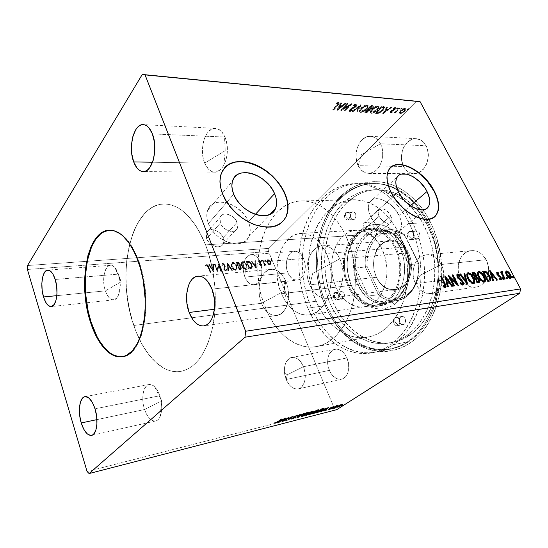 <?xml version="1.0" encoding="UTF-8"?>
<svg xmlns="http://www.w3.org/2000/svg" width="548" height="548" viewBox="0 0 548 548"><rect width="100%" height="100%" fill="white"/><g stroke="black" fill="none" stroke-linecap="round" stroke-linejoin="round"><path stroke-width="0.41" stroke-dasharray="2.74 2.06" d="M108.552 230.304L114.505 230.694L120.574 233.585L126.506 238.935L132.047 246.607L136.938 256.327L140.946 267.705L144.891 286.789L145.939 300.009L145.672 312.922L144.11 324.937L141.336 335.534L137.507 344.267L132.815 350.83L127.485 355.008L122.821 356.597C143.103 355.816 153.748 300.831 139.069 261.841L138.411 261.889L139.069 261.841C130.999 240.825 121.286 230.27 109.936 230.174L109.614 230.194M363.899 229.674C368.009 235.955 372.003 237.832 375.887 235.304C376.976 233.729 376.921 231.626 375.729 229.002L390.984 215.796C392.224 218.46 392.313 220.584 391.245 222.159C387.381 224.653 383.333 222.694 379.1 216.302L363.899 229.674L379.1 216.302L378.189 213.46L378.339 211.021L380.428 208.911L382.744 208.836L385.408 209.843L388.011 211.795L390.176 214.378L391.909 218.611L391.799 221.05L390.669 222.741L387.443 223.337L384.758 222.337L380.929 219.118L379.1 216.302C377.908 213.699 377.812 211.624 378.812 210.069C382.662 207.487 386.717 209.391 390.984 215.796L375.729 229.002C371.585 222.707 367.578 220.878 363.708 223.502C362.694 225.057 362.755 227.112 363.899 229.674L366.824 233.667L370.777 236.188L374.394 236.373L376.455 234.195L376.606 231.777L374.948 227.605L371.592 224.022L368.948 222.57L365.338 222.324L363.701 223.509L363.043 226.872L363.899 229.674M206.596 238.681C209.254 246.367 221.125 249.744 223.289 243.559L223.098 237.736L237.099 222.337L237.373 228.235C235.256 234.462 223.18 230.866 220.392 223.043L206.596 238.681L220.392 223.043L219.864 218.111L220.378 216.741L222.351 214.761L225.29 213.987L226.982 214.104L232.188 216.316L236.25 220.652L237.839 225.687L237.209 228.598L235.291 230.633L233.934 231.208L230.674 231.379L227.105 230.215L223.79 227.886L221.248 224.762L220.392 223.043L220.063 217.44C222.084 210.925 234.27 214.528 237.099 222.337L223.098 237.736C220.399 230.064 208.404 226.687 206.343 233.153L206.596 238.681L207.418 240.36L209.891 243.415L213.131 245.662L216.638 246.764L219.858 246.552L222.31 245.072L223.618 242.559L223.776 241.038L223.098 237.736L221.18 234.523L216.666 230.872L213.206 229.756L209.994 229.907L208.63 230.468L206.658 232.462L205.938 235.345L206.596 238.681M208.418 223.557C215.015 242.285 243.737 250.902 248.97 236.441C250.799 232.174 250.614 227.31 248.415 221.858L255.341 214.391L248.415 221.858C241.579 203.198 212.206 194.547 207.562 210.631C206.301 214.474 206.589 218.782 208.418 223.557L233.729 194.218L208.418 223.557L210.466 227.708L213.241 231.674L216.631 235.291L220.495 238.414L224.68 240.908L229.002 242.675L233.297 243.661L237.387 243.819L241.113 243.161L244.333 241.723L246.929 239.558L248.813 236.777L249.922 233.482L250.217 229.804L249.71 225.879L248.415 221.858L246.388 217.878L243.702 214.097L236.784 207.63L232.79 205.185L228.639 203.39L224.461 202.315L220.426 202.006L216.679 202.479L213.371 203.74L210.624 205.74L208.555 208.411L207.254 211.658L206.788 215.364L207.178 219.385L208.418 223.557M370.626 216.666C376.606 230.044 394.45 238.599 399.636 230.9C402.3 227.084 402.109 221.94 399.06 215.453L410.445 205.706L399.06 215.453C392.923 202.13 374.942 193.595 369.879 201.972C367.598 205.644 367.845 210.542 370.626 216.666L398.423 191.91L370.626 216.666L375.038 223.474L377.88 226.509L384.292 231.249L390.779 233.612L393.724 233.777L396.314 233.256L398.458 232.078L400.067 230.297L401.102 227.975L401.513 225.221L400.465 218.844L399.06 215.453L394.759 208.904L392.019 205.98L385.854 201.349L379.531 198.903L376.599 198.636L373.976 199.027L371.763 200.075L370.044 201.746L368.893 203.986L368.359 206.706L368.475 209.809L370.626 216.666M436.571 214.282L434.228 217.015L431.043 218.796L427.111 219.543L422.59 219.207L417.645 217.782L412.48 215.323L407.301 211.912L402.328 207.685L397.773 202.822L393.827 197.527L390.649 192.019L388.368 186.532L387.073 181.292L386.792 176.504L387.532 172.353L390.56 167.544L388.785 169.668C385.6 175.161 386.217 182.607 390.649 192.019L390.649 192.019C399.793 211.624 425.33 225.824 434.317 216.946M220.666 174.963L224.064 168.455L222.447 170.784L220.454 175.744L219.782 181.484L220.481 187.779L222.536 194.376C232.112 220.289 270.301 236.722 282.693 221.556L279.432 224.187L274.527 226.372L268.773 227.317L262.389 226.961L255.628 225.29L248.758 222.365L242.072 218.282L235.859 213.213L230.386 207.37L225.879 201L222.536 194.376C219.673 187.169 219.049 180.696 220.666 174.963L220.858 174.73M105.394 290.865C107.531 296.9 110.278 299.9 113.628 299.866C119.375 299.777 122.266 284.727 118.409 274.123L55.218 279.473L118.409 274.123C120.971 282.98 120.724 290.522 117.676 296.735C113.258 302.167 109.162 300.208 105.394 290.865L121.135 281.768L118.409 274.123L121.135 281.768L105.394 290.865C100.25 276.747 107.429 258.498 114.936 267.677L118.409 274.123C116.258 268.267 113.58 265.335 110.367 265.335C104.476 265.396 101.668 280.336 105.394 290.865L56.834 295.66L105.394 290.865M261.54 303.25C265.301 311.791 270.356 315.881 276.699 315.504C286.693 314.771 292.118 295.125 285.809 281.186L211.973 289.104L285.809 281.186C288.652 288.317 289.262 295.523 287.625 302.797C283.891 319.703 267.383 319.231 261.54 303.25L284.097 291.194L285.809 281.186L284.097 291.194L261.54 303.25C257.327 292.947 258.601 279.22 264.465 272.89C271.582 266.712 278.37 268.773 284.83 279.09L285.809 281.186C282.056 273.048 277.206 269.082 271.26 269.28C260.848 269.78 255.484 289.33 261.54 303.25L214.487 309.243L261.54 303.25M204.705 163.119C207.171 168.9 210.494 171.914 214.686 172.168C224.406 173.127 231.249 150.686 224.975 137.048L152.399 133.911L224.975 137.048C228.475 146.843 228.119 156.242 223.899 165.243C216.926 174.963 210.535 174.257 204.705 163.119L225.194 150.652L224.975 137.048L225.194 150.652L204.705 163.119C201 154.077 202.054 140.5 207.103 133.328C213.247 126.095 219.029 126.958 224.461 135.911L224.975 137.048C222.536 131.582 219.358 128.684 215.439 128.342C205.322 127.225 198.698 149.611 204.705 163.119L152.556 162.235L204.705 163.119M144.638 409.514C147.563 417.535 151.234 421.357 155.666 420.974C161.352 420.124 163.647 406.541 159.776 395.752L95.03 408.835L159.776 395.752C162.229 403.712 162.345 410.637 160.126 416.521C156.701 424.995 148.138 420.802 144.638 409.514L161.612 400.773L159.776 395.752L161.612 400.773L144.638 409.514C139.261 394.601 146.282 377.935 154.659 386.847C156.735 388.936 158.441 391.909 159.776 395.752C156.824 387.936 153.228 384.196 148.988 384.532C143.151 385.313 140.898 398.773 144.638 409.514L96.934 419.624L144.638 409.514M260.19 262.115C264.266 271.294 260.608 284.522 254.087 284.768C250.285 284.898 247.244 282.336 244.963 277.096L287.919 272.863C290.221 277.857 293.317 280.288 297.208 280.138C303.88 279.843 307.709 267.184 303.599 258.437L260.19 262.115L245.237 270.37L244.963 277.096C248.573 284.508 252.875 286.446 257.861 282.919C262.211 277.583 262.985 270.65 260.19 262.115C255.902 250.909 244.949 253.046 243.565 264.8C243.017 268.671 243.367 272.452 244.614 276.158L244.963 277.096L245.237 270.37L260.19 262.115L303.599 258.437L305.099 263.841L305.14 269.548L304.606 272.219L302.53 276.706L299.427 279.473L297.633 280.076L293.934 279.624L292.159 278.596L289.097 275.144L287.919 272.863L286.488 267.588L286.282 264.8L286.933 259.423L288.906 254.971L290.31 253.306L291.92 252.107L295.536 251.299L297.406 251.724L300.893 254.176L303.599 258.437C301.311 253.601 298.304 251.224 294.571 251.299C287.721 251.484 283.919 264.122 287.919 272.863L244.963 277.096C240.997 267.938 244.614 254.751 251.313 254.594C254.957 254.532 257.916 257.039 260.19 262.115M484.651 281.96L485.398 280.966C489.446 274.308 489.713 267.219 486.199 259.684C482.528 253.354 477.603 250.34 471.417 250.628C460.56 251.244 454.381 266.986 460.382 277.905L415.459 283.624C409.39 272.041 415.473 255.43 426.351 254.834C432.55 254.553 437.51 257.779 441.236 264.506C447.476 276.028 441.483 292.598 431.057 293.523C424.433 294.029 419.234 290.728 415.459 283.624L460.382 277.905C464.115 284.583 469.287 287.666 475.904 287.138C479.329 286.611 482.247 284.892 484.651 281.967L481.391 284.994L478.678 286.419L475.76 287.159L472.766 287.193L469.807 286.536L464.416 283.275L460.382 277.905L459.06 274.664L458.265 271.226L458.368 264.211L460.683 257.875L464.889 253.149L467.526 251.635L470.39 250.772L473.383 250.6L476.383 251.142L479.281 252.375L481.945 254.258L486.199 259.684L441.236 264.506L420.474 275.137L415.459 283.624C421.111 293.18 428.146 295.735 436.557 291.296C443.647 286.392 445.928 273.664 441.236 264.506C435.153 254.889 428.015 252.539 419.823 257.464C413.055 262.643 411.089 274.747 415.459 283.624L420.474 275.137L441.236 264.506L486.199 259.684L488.439 266.581L488.672 270.239L487.33 277.254L484.651 281.967M380.442 143.768C386.806 155.317 379.052 174.216 368.66 173.408C364.173 173.189 360.673 170.62 358.152 165.702L403.581 166.469C406.089 171.134 409.603 173.565 414.11 173.771L418.857 172.702C427.132 169.222 431.153 154.652 426.111 145.741L380.442 143.768L361.392 154.687L358.152 165.702C363.153 174.017 369.29 175.449 376.572 169.996C382.696 164.297 384.58 151.837 380.442 143.768C375.092 135.452 368.866 134.219 361.769 140.076C355.7 147.638 354.494 156.18 358.152 165.702L361.392 154.687L380.442 143.768L426.111 145.741L427.365 148.748L428.351 155.516L427.228 162.393L424.173 168.277L419.706 172.264L417.151 173.346L411.918 173.517L407.164 171.092L405.191 169.017L403.581 166.469L401.684 160.345L401.451 156.995L402.485 150.323L403.712 147.248L407.376 142.199L412.192 139.219L414.815 138.678L420.001 139.63L422.35 141.096L426.111 145.741C423.666 141.357 420.343 138.993 416.144 138.665C405.301 137.603 397.444 155.55 403.581 166.469L358.152 165.702C351.987 154.187 359.666 135.233 370.462 136.315C374.647 136.651 377.969 139.137 380.442 143.768M303.428 366.728C307.449 375.914 304.572 387.854 298.222 388.922C293.276 389.505 289.269 386.367 286.193 379.511L329.348 370.366C332.431 376.866 336.493 379.812 341.534 379.182C348.001 378.072 351.001 366.646 346.966 357.933L303.428 366.728L287.399 374.722L286.193 379.511C290.193 387.813 295.009 390.58 300.647 387.826C305.585 383.093 306.51 376.058 303.428 366.728C297.434 351.158 282.014 357.077 284.576 373.195L286.193 379.511L287.399 374.722L303.428 366.728L346.966 357.933L348.603 363.756L348.61 369.66L346.987 374.702L344.007 378.106L342.151 379.017L338.075 379.113L336.013 378.298L332.225 375.133L330.643 372.907L328.382 367.592L327.786 364.694L327.766 358.961L328.341 356.33L329.286 353.994L332.15 350.542L335.931 349.138L338 349.288L342.096 351.309L343.966 353.104L346.966 357.933C343.877 351.617 339.924 348.72 335.095 349.24C328.437 350.227 325.416 361.625 329.348 370.366L286.193 379.511C282.275 370.311 285.159 358.426 291.694 357.474C296.434 356.981 300.345 360.07 303.428 366.728M427.426 222.632C434.77 238.161 438.606 254.957 438.941 273.014C438.427 284.734 436.544 295.865 433.29 306.407C429.324 316.388 424.303 325.087 418.227 332.513C395.752 357.221 362.454 353.898 341.233 330.581C334.739 323.505 329.41 315.21 325.252 305.702L325.539 306.332C329.78 316.032 335.212 324.498 341.842 331.732C363.502 355.536 397.567 359.043 420.631 333.828C430.105 322.704 437.003 307.791 440.352 290.659C443.955 267.424 440.167 242.038 430.105 221.461L427.426 222.632L409.418 223.584C421.528 247.888 424.323 280.062 416.59 305.77C407.479 332.376 392.854 348.014 372.729 352.679C346.679 358.084 320.279 337.979 307.839 308.127L325.252 305.702C337.705 334.958 364.208 354.542 390.361 349.124C410.555 344.445 425.234 329.074 434.413 303.01C442.209 277.829 439.489 246.381 427.426 222.632C414.952 197.787 393.464 183.217 373.489 183.532C350.925 183.792 331.478 201.15 322.375 225.66C313.346 250.299 314.518 280.871 325.252 305.702L307.839 308.127C297.112 282.789 295.865 251.648 304.763 226.543C313.737 201.575 333.026 183.861 355.501 183.601C375.407 183.279 396.896 198.164 409.418 223.584L427.426 222.632L430.105 221.461L433.701 229.345L436.694 237.681L439.037 246.36L440.695 255.279L441.661 264.335L441.907 273.411L441.435 282.405L440.263 291.194L438.4 299.681L435.879 307.764L432.742 315.353L429.029 322.368L424.803 328.738L420.111 334.396L415.014 339.301L409.582 343.411L403.883 346.699L397.978 349.158L391.93 350.768L385.813 351.549L379.675 351.508L373.585 350.658L367.598 349.042L361.762 346.679L356.132 343.61L350.741 339.883L340.849 330.629L336.424 325.204L328.738 313.004L322.786 299.359L320.505 292.139L317.395 277.165L316.593 269.527L316.292 261.869L317.23 246.682L320.21 232.085L322.443 225.139L328.362 212.261L332.006 206.438L340.575 196.3L345.439 192.101L350.645 188.539L356.152 185.669L361.92 183.532L367.9 182.169L374.037 181.607L380.278 181.881L386.559 183.005L392.813 184.984L398.971 187.827L404.972 191.512L410.74 196.026L416.206 201.328L421.296 207.377L425.954 214.11L430.105 221.461C417.871 197.575 397.663 182.95 378.147 181.696C357.714 181.491 341.493 191.047 329.478 210.35C313.435 236.668 312.12 275.973 325.539 306.332L325.252 305.702C312.093 275.939 313.388 237.359 329.108 211.596C340.883 192.697 356.755 183.381 376.723 183.635C395.793 184.916 415.5 199.267 427.426 222.632M205.555 244.867C215.159 269.506 217.96 301.852 212.72 327.142C206.445 353.268 195.876 368.003 181.011 371.339C162.537 374.839 143.466 354.556 133.808 325.485L316.093 301.256C326.238 325.238 347.302 341.082 367.907 337.178C384.456 333.588 396.485 321.005 403.986 299.427C410.363 278.603 408.239 252.512 398.512 232.66L205.555 244.867L398.512 232.66L395.293 226.735L387.737 216.371L383.49 212.028L374.311 205.24L364.591 201.123L354.727 199.753L345.13 201.068L340.548 202.691L331.992 207.733L324.491 214.919L318.265 223.94L315.689 229.03L311.675 240.12L309.271 252.107L308.688 258.32L308.771 270.931L309.435 277.233L311.983 289.577L313.846 295.523L318.696 306.729L324.93 316.71L332.376 325.108L336.486 328.608L345.322 334.02L354.734 337.095L364.406 337.637L373.962 335.506L378.572 333.431L387.224 327.3L394.772 318.676L398.012 313.518L403.232 301.743L406.541 288.454L407.733 274.24L407.513 266.992L405.445 252.621L403.623 245.675L398.512 232.66C386.826 210.877 371.955 199.91 353.905 199.76C316.36 199.89 296.735 259.896 316.093 301.256L133.808 325.485C115.621 275.445 130.376 204.212 163.962 203.993C180.196 204.24 194.067 217.864 205.555 244.867L208.329 252.731L212.583 269.623L214.953 287.385L215.309 305.154L214.727 313.771L212.097 329.951L207.665 344.137L201.691 355.734L198.218 360.426L194.492 364.324L190.54 367.407L186.43 369.667L182.189 371.092L177.867 371.695L173.517 371.489L169.174 370.489L164.88 368.729L156.591 363.071L148.912 354.83L142.076 344.391L136.274 332.15L131.657 318.532L128.342 303.989L126.41 288.947L125.917 273.863L126.883 259.183L129.307 245.36L133.143 232.838L138.315 222.063L144.699 213.473L148.296 210.117L152.125 207.459L156.159 205.521L160.359 204.356L164.695 203.993L169.133 204.445L173.613 205.74L178.107 207.877L182.553 210.857L186.909 214.658L195.143 224.653L202.411 237.517L205.555 244.867L345.987 235.983C334.239 212.782 319.491 201.095 301.729 200.924C264.835 201.075 246.292 264.225 265.492 307.983L133.808 325.485C115.621 275.445 130.376 204.212 163.962 203.993C180.196 204.24 194.067 217.864 205.555 244.867C215.159 269.506 217.96 301.852 212.72 327.142C206.445 353.268 195.876 368.003 181.011 371.339C162.537 374.839 143.466 354.556 133.808 325.485L265.492 307.983C275.582 333.369 296.31 350.398 316.566 346.562C332.841 343.007 344.624 329.814 351.905 306.976C358.07 284.919 355.775 257.135 345.987 235.983L205.555 244.867L208.329 252.731L212.583 269.623L214.953 287.385L215.309 305.154L214.727 313.771L212.097 329.951L207.665 344.137L201.691 355.734L198.218 360.426L194.492 364.324L190.54 367.407L186.43 369.667L182.189 371.092L177.867 371.695L173.517 371.489L169.174 370.489L164.88 368.729L156.591 363.071L152.659 359.248L145.371 349.864L142.076 344.391L136.274 332.15L133.808 325.485L129.828 311.353L127.198 296.502L126.41 288.947L125.978 281.384L126.218 266.444L126.883 259.183L129.307 245.36L133.143 232.838L135.575 227.208L138.315 222.063L144.699 213.473L148.296 210.117L152.125 207.459L156.159 205.521L160.359 204.356L164.695 203.993L169.133 204.445L173.613 205.74L178.107 207.877L182.553 210.857L186.909 214.658L195.143 224.653L198.924 230.756L205.555 244.867M27.523 265.527L268.89 248.367L416.966 101.284L268.89 248.367L27.523 265.527M336.904 109.949L340.719 102.743L341.377 102.798L340.144 105.127L342.342 105.312L345.185 103.134L345.836 103.188L336.904 109.949L337.15 110.443L336.904 109.949L340.719 102.743L341.377 102.798L340.144 105.127L342.342 105.312L345.185 103.134L345.836 103.188L337.006 109.956L337.246 110.449L346.083 103.682L345.185 103.134L345.432 103.627L342.582 105.805L342.342 105.312L342.582 105.805L340.39 105.62L340.144 105.127L340.39 105.62L341.623 103.298L340.719 102.743L340.966 103.236L337.15 110.443L336.904 109.949M356.31 103.915L356.919 104.654L355.858 106.243L350.097 109.826L350.302 110.449L352.124 109.655L352.193 110.107L349.939 111.141L349.124 110.532L350.686 108.662L355.693 105.764L356.049 105.072L355.611 104.62L353.35 105.675L353.2 105.284L354.172 104.641L356.31 103.915L356.556 104.401L353.446 105.771L353.2 105.284L356.31 103.915L356.926 104.373L356.179 105.928L350.336 109.518L350.302 110.449L352.124 109.655L352.193 110.107L349.665 111.148L349.117 110.73L351.042 108.422L355.584 105.887L356.049 104.963L355.611 104.62L353.35 105.675L353.2 105.284L353.597 106.161L353.35 105.675L353.597 106.161L355.858 105.113L355.611 104.62L356.296 105.449L355.83 106.374L355.584 105.887L355.83 106.374L355.015 107.031L354.768 106.545L355.015 107.031L353.028 108.052L352.782 107.566L353.028 108.052L351.282 108.915L351.042 108.422L351.282 108.915L350.021 109.929L349.775 109.442L350.021 109.929L349.357 111.217L349.905 111.634L349.665 111.148L349.905 111.634L352.433 110.593L352.124 109.655L352.371 110.141L350.542 110.936L350.336 109.518L350.576 110.004L351.748 109.155L351.508 108.662L351.748 109.155L353.104 108.525L352.864 108.038L353.104 108.525L356.426 106.415L356.179 105.928L356.426 106.415L357.166 104.86L356.31 103.915M360.933 108.182L365.564 105.1L367.146 104.867L368.071 105.332L368.133 106.298L367.139 108.079L362.851 111.408L360.742 111.998L359.474 111.532L359.515 110.251L360.933 108.182L361.18 108.662L359.604 111.689L360.632 112.47L359.365 111.203L360.933 108.182C362.735 106.237 364.804 105.134 367.146 104.867L368.174 105.627L366.598 108.689C364.797 110.628 362.728 111.73 360.385 111.991L360.632 112.47C362.968 112.21 365.043 111.114 366.845 109.168L366.598 108.689L366.845 109.168L368.42 106.107L367.393 105.353C365.05 105.62 362.975 106.723 361.18 108.662L360.933 108.182M371.88 109.093L376.483 106.059L378.038 105.826L378.928 106.278L378.963 107.237L377.408 109.586L372.804 112.621L371.099 112.833L370.284 112.162L370.599 110.806L371.88 109.093L372.126 109.573L370.517 112.587L371.496 113.326L370.277 112.107L371.88 109.093C373.688 107.175 375.736 106.086 378.038 105.826L379.017 106.531L377.408 109.586C375.599 111.504 373.544 112.593 371.256 112.847L371.496 113.326C373.784 113.066 375.839 111.977 377.647 110.066L377.408 109.586L377.647 110.066L379.257 107.011L378.278 106.298C375.983 106.565 373.928 107.655 372.126 109.573L371.88 109.093M382.675 113.573L386.847 106.785L387.436 106.833L386.087 109.025L388.066 109.196L390.861 107.134L391.443 107.189L382.675 113.573L382.915 114.039L382.675 113.573L386.847 106.785L387.436 106.833L386.087 109.025L388.066 109.196L390.861 107.134L391.443 107.189L382.764 113.58L383.011 114.046L391.69 107.655L390.861 107.134L391.101 107.607L388.306 109.662L388.066 109.196L388.306 109.662L386.333 109.497L386.087 109.025L386.333 109.497L387.683 107.305L386.847 106.785L387.087 107.257L382.915 114.039L382.675 113.573M396.779 108.155L397.917 107.757L397.197 108.586L396.594 108.723L396.615 108.346L396.923 109.21L396.779 108.155L397.917 107.757L396.684 108.744L396.923 109.21L398.163 108.223L397.766 107.648L398.006 108.114L397.026 108.627L396.779 108.155M400.828 108.511L401.965 108.114L401.239 108.936L400.643 109.073L400.663 108.703L400.972 109.559L400.828 108.511L401.958 108.114L400.725 109.093L400.972 109.559L402.205 108.573L401.807 108.004L402.054 108.47L401.074 108.977L400.828 108.511M407.349 109.079L408.472 108.682L407.746 109.497L407.15 109.634L407.185 109.264L407.479 110.114L407.349 109.079L408.472 108.682L407.239 109.655L407.479 110.114L408.712 109.141L408.322 108.573L408.561 109.038L407.589 109.538L407.349 109.079M399.424 112.278L400.588 110.559L402.664 108.99L404.458 108.292L405.561 108.579L404.979 110.251L402.54 112.333L400.054 113.176L399.424 112.278L400.293 113.635L399.424 112.278L400.588 110.559L404.951 108.278L405.609 108.723L404.41 110.881L402.232 112.511L400.054 113.176L400.293 113.635L402.472 112.977L402.232 112.511L402.472 112.977L404.65 111.34L404.41 110.881L404.65 111.34L405.856 109.182L404.951 108.278L405.191 108.744L400.835 111.025L400.588 110.559L400.835 111.025L399.67 112.744L399.424 112.278M398.917 107.84L399.444 107.888L396.074 111.463L396.115 112.676L395.32 112.71L395.409 111.95L394.19 112.607L398.917 107.84L399.156 108.305L394.437 113.073L394.19 112.607L398.917 107.84L399.444 107.888L396.314 111.134L396.115 112.676L395.259 112.58L395.409 111.95L394.19 112.607L394.964 113.114L394.724 112.648L394.964 113.114L395.656 112.415L395.409 111.95L395.498 113.039L396.355 113.141L396.314 111.134L396.553 111.6L398.095 109.963L397.848 109.497L398.095 109.963L399.691 108.353L398.917 107.84M390.436 112.388L390.073 111.908L390.847 110.867L394.697 108.566L394.581 108.011L393.348 108.456L393.478 107.983L395.588 107.593L394.56 109.292L390.977 111.347L391.046 111.806L392.217 111.36L390.436 112.388L390.676 112.854L392.368 112.265L392.128 111.799L390.053 112.135L390.649 111.059L394.471 108.84L394.813 108.175L393.348 108.456L393.478 107.983L395.224 107.422L395.629 107.703L394.978 108.915L390.868 111.682L392.217 111.36L392.368 112.265L392.217 111.36L392.464 111.833L391.286 112.278L391.046 111.806L391.108 112.148L391.162 111.128L391.402 111.593L391.957 111.169L391.717 110.703L391.957 111.169L392.978 110.723L392.731 110.251L392.978 110.723L394.313 110.107L394.074 109.641L394.313 110.107L395.218 109.381L394.978 108.915L395.218 109.381L395.875 108.168L395.224 107.422L395.464 107.894L393.724 108.449L393.478 107.983L393.594 108.922L393.348 108.456L393.594 108.922L394.82 108.477L394.581 108.011L395.06 108.648L394.711 109.312L394.471 108.84L394.711 109.312L394.135 109.758L393.889 109.292L394.135 109.758L393.08 110.203L392.834 109.737L393.08 110.203L391.786 110.799L391.546 110.333L391.786 110.799L390.895 111.525L390.649 111.059L390.436 112.388M383.395 106.483L384.504 106.887L384.545 107.668L382.011 110.867L378.647 112.881L375.318 112.991L381.737 106.333L383.395 106.483L383.641 106.956L381.977 106.812L381.737 106.333L383.395 106.483L384.6 107.12L382.97 109.956L378.319 112.97L375.318 112.991L381.737 106.333L381.977 106.812L375.558 113.463L375.318 112.991L375.558 113.463L376.64 113.546L376.401 113.073L376.64 113.546L378.565 113.443L378.319 112.97L378.565 113.443L383.216 110.429L382.97 109.956L383.216 110.429L384.847 107.593L383.395 106.483M370.948 105.387L373.003 105.73L372.469 107.415L369.516 109.216L369.188 110.292L367.729 111.621L366.365 112.189L364.55 112.135L370.948 105.387L371.195 105.874L364.79 112.614L364.55 112.135L370.948 105.387L373.133 106.004L372.304 107.593L369.516 109.216L368.845 110.696L365.585 112.217L364.55 112.135L364.79 112.614L365.831 112.696L365.585 112.217L365.831 112.696L369.085 111.176L368.845 110.696L369.085 111.176L369.797 109.826L369.516 109.216L369.763 109.696L372.551 108.066L372.304 107.593L372.551 108.066L373.38 106.483L372.414 105.517L372.661 105.997L371.195 105.874L370.948 105.387M360.94 104.51L357.063 111.545L356.44 111.497L359.44 106.182L352.789 111.203L352.159 111.155L360.94 104.51L361.187 104.997L352.398 111.641L352.159 111.155L360.94 104.51L357.063 111.545L356.44 111.497L359.44 106.182L352.789 111.203L352.159 111.155L353.028 111.689L352.789 111.203L353.028 111.689L359.687 106.668L359.44 106.182L359.687 106.668L356.68 111.977L356.44 111.497L357.303 112.025L357.063 111.545L357.303 112.025L361.283 105.011L360.94 104.51M347.631 103.346L342.904 108.531L351.487 103.682L345.137 110.6L344.548 110.552L349.275 105.408L340.692 110.251L347.035 103.291L347.877 103.839L347.035 103.291L347.631 103.346L342.904 108.531L351.487 103.682L345.137 110.6L344.548 110.552L349.275 105.408L340.692 110.251L347.035 103.291L347.281 103.791L340.938 110.737L340.692 110.251L341.062 110.751L340.822 110.258L341.062 110.751L349.514 105.894L349.275 105.408L349.514 105.894L344.788 111.045L344.548 110.552L345.377 111.086L345.137 110.6L345.377 111.086L351.734 104.175L351.357 103.675L351.604 104.168L343.144 109.018L342.904 108.531L343.144 109.018L347.877 103.839L347.631 103.346M336.972 104.963L338.082 103.36L337.534 103.079L336.013 103.606L336.191 103.031L338.424 102.346L339.013 102.675L338.897 103.367L333.389 109.669L332.78 109.621L336.972 104.963L337.219 105.463L333.026 110.121L332.78 109.621L338.075 103.325L336.013 103.606L336.191 103.031L338.424 102.346L339.041 102.784L333.389 109.669L332.78 109.621L333.629 110.169L333.389 109.669L333.629 110.169L339.287 103.277L338.424 102.346L338.671 102.846L336.438 103.531L336.191 103.031L336.26 104.106L336.013 103.606L336.26 104.106L337.52 103.641L337.273 103.14L338.322 103.819L337.219 105.463L336.972 104.963M268.527 251.546L27.4 269.479L268.527 251.546L268.89 248.367L268.527 251.546L334.301 408.281L268.527 251.546M87.064 471.492L334.301 408.281L87.064 471.492M264.752 260.643L264.766 260.088L265.314 260.19L265.499 261.177L264.746 260.115L265.575 260.574L265.41 261.197L265.814 260.334L265.164 259.779L264.752 260.643M260.964 260.958L260.978 260.403L261.526 260.506L261.711 261.492L260.958 260.43L261.793 260.889L261.622 261.512L262.033 260.649L261.375 260.095L260.964 260.958M256.122 268.273L251.066 261.259L251.621 261.218L253.238 263.458L255.073 263.3L254.806 260.951L255.354 260.903L256.204 268.267L251.066 261.259L251.621 261.218L253.238 263.458L255.073 263.3L254.806 260.951L255.354 260.903L256.204 268.267L255.594 260.67L254.806 260.951L255.313 263.067L253.238 263.458L251.854 260.978L251.306 261.019L256.122 268.273M241.6 265.773L241.168 263.835L241.668 262.225L242.661 261.766L243.949 262.047L245.655 263.478L246.764 265.362L247.21 267.321L246.716 268.952L245.401 269.417L243.792 268.732L242.072 266.746L241.839 265.533C242.641 267.616 244.011 268.828 245.949 269.178L245.71 269.417C243.778 269.068 242.408 267.856 241.6 265.773L241.538 262.389L242.661 261.766C244.586 262.095 245.956 263.293 246.764 265.362L246.833 268.794L245.71 269.417L247.073 268.554L247.004 265.122C246.196 263.054 244.826 261.855 242.894 261.526L241.778 262.149L241.6 265.773M213.836 272.109L208.624 264.787L209.226 264.739L210.891 267.082L212.898 266.91L212.693 264.444L213.288 264.396L213.926 272.103L208.624 264.787L209.226 264.739L210.891 267.082L212.898 266.91L212.693 264.444L213.288 264.396L213.926 272.103L213.521 264.15L212.693 264.444L213.124 266.664L210.891 267.082L209.452 264.485L208.857 264.54L213.836 272.109M222.646 263.424L223.687 263.759L224.831 265.129L225.077 266.65L224.29 269.321L225.283 270.459L226.009 269.424L226.605 269.849L225.982 271.178L224.577 270.733L223.721 269.301L224.481 266.102L224.132 264.917L222.906 264.191L222.296 265.513L221.714 265.177L221.967 263.814L222.878 263.184L222.18 263.595L221.714 265.177L221.947 263.841L222.646 263.424L224.906 265.307L224.372 269.582L225.447 270.465L226.009 269.424L226.605 269.849L225.755 271.226L223.824 269.602L224.372 265.362L222.906 264.191L222.296 265.513L221.714 265.177L222.296 265.513L223.139 263.944L224.605 265.116L223.653 268.445L223.824 269.602L225.755 271.226L226.577 270.63L226.838 269.602L226.242 269.184L225.447 270.465L224.372 269.582L225.139 265.061L222.646 263.424M231.482 266.65L231.064 264.691L231.585 263.067L232.599 262.602L233.914 262.882L235.647 264.328L236.757 266.232L237.195 268.212L236.674 269.856L235.325 270.328L233.688 269.637L232.153 267.958L231.722 266.41C232.523 268.513 233.914 269.739 235.88 270.089L235.647 270.328C233.674 269.979 232.29 268.76 231.482 266.65L231.434 263.266L232.599 262.602C234.565 262.93 235.948 264.143 236.757 266.232L236.818 269.671L235.647 270.328L237.058 269.431L236.989 265.992C236.188 263.903 234.804 262.691 232.838 262.355L231.667 263.026L231.482 266.65M270.87 260.129L270.876 259.581L271.418 259.684L271.609 260.663L270.863 259.601L271.678 260.06L271.52 260.684L271.924 259.827L271.274 259.279L270.87 260.129M236.332 262.485L238.428 262.478L239.723 263.567L240.312 265.081L239.798 266.26L241.182 268.116L240.969 269.493L239.271 269.801L236.332 262.485L239.271 269.801L236.332 262.485L237.688 262.376L240.113 264.307L239.798 266.26L241.058 267.76L241.106 269.335L239.271 269.801L241.346 269.095L241.298 267.52L239.798 266.26L240.38 265.684L240.353 264.067L237.921 262.129L236.332 262.485M227.119 263.252L232.352 270.431L231.77 270.486L227.872 265.026L228.406 270.787L227.831 270.842L227.352 263.006L227.831 270.842L227.119 263.252L232.352 270.431L231.77 270.486L227.872 265.026L228.406 270.787L227.831 270.842L228.646 270.548L228.105 264.78L231.77 270.486L232.585 270.191L227.441 262.999L227.119 263.252M208.124 267.424L207.028 265.657L205.795 266.314L205.288 265.759L206.315 264.78L207.863 265.65L210.617 272.404L210.069 272.452L208.356 267.177L210.069 272.452L208.124 267.424L206.61 265.547L205.795 266.314L205.288 265.759L206.315 264.78C207.562 265.081 208.343 265.924 208.651 267.308L210.617 272.404L210.069 272.452L210.85 272.157L208.877 267.054C208.569 265.677 207.795 264.835 206.548 264.526L205.288 265.759L205.795 266.314L206.836 265.301L208.124 267.424M214.926 264.259L217.097 269.828L218.453 263.972L221.378 271.424L220.837 271.479L218.652 265.903L217.303 271.794L214.378 264.307L215.159 264.013L214.611 264.061L217.097 269.828L218.453 263.972L221.378 271.424L220.837 271.479L218.652 265.903L217.303 271.794L214.611 264.061L217.303 271.794L218.885 265.664L220.837 271.479L221.611 271.185L218.686 263.725L217.097 269.828L214.926 264.259M247.86 261.526L249.71 261.978L251.539 264.191L252.313 266.814L251.587 268.499L249.265 268.897L246.319 261.656L247.86 261.526C249.73 261.643 251.053 262.745 251.827 264.828L252.005 268.123L249.265 268.897L246.319 261.656L249.265 268.897L252.244 267.89L252.066 264.588C251.292 262.506 249.97 261.41 248.1 261.286L247.86 261.526M261.081 265.924L259.485 264.424L259.766 261.67L258.964 261.17L258.512 261.78L258.026 261.321L258.759 260.526L259.971 261.184L260.601 262.766L260.074 264.616L260.732 265.266L261.259 264.67L261.732 265.095L261.081 265.924L261.745 265.424L261.081 265.924L259.56 264.629L259.923 261.958L258.964 261.17L258.512 261.78L258.026 261.321L258.759 260.526L260.43 261.944L260.074 264.616L260.848 265.273L261.259 264.67L261.971 264.855L261.499 264.431L260.848 265.273L260.074 264.616L260.67 261.704L258.999 260.293L258.026 261.321L258.512 261.78L259.211 260.937L260.163 261.725L259.56 264.629L261.081 265.924M262.328 260.327L262.821 260.286L264.588 264.15L266.054 265.424L264.657 264.711L264.979 265.479L264.485 265.527L262.567 260.088L264.485 265.527L262.328 260.327L262.821 260.286L264.362 263.807L266.177 265.287L264.657 264.711L264.979 265.479L264.485 265.527L265.218 265.246L264.903 264.479L265.876 265.492L266.417 265.047L264.362 263.807L263.061 260.047L262.328 260.327M268.417 264.383L266.897 261.663L266.958 260.478L267.862 259.773L269.89 260.875L271.055 263.246L270.465 265.026L268.417 264.383L270.342 264.889L268.417 264.383L267.177 262.581L267.109 260.163L267.862 259.773L270.76 262.273L271.055 264.15L270.096 265.122L271.301 263.917L271.007 262.04L268.102 259.54L267.349 259.93L267.177 262.581L268.417 264.383M336.725 409.678L334.301 408.281L336.725 409.678M307.839 308.127L305.14 301.153L301.126 286.508L299.03 271.322L298.907 256.032L300.777 241.099L304.606 226.975L310.332 214.117L313.874 208.309L322.183 198.205L326.909 194.013L331.972 190.471L337.321 187.615L342.938 185.498L348.754 184.149L354.727 183.607L360.803 183.895L366.92 185.039L373.017 187.032L379.024 189.889L384.874 193.588L390.498 198.116L395.834 203.431L400.807 209.487L405.356 216.227L409.418 223.584L412.945 231.475L415.877 239.812L418.179 248.491L419.823 257.409L420.782 266.458L421.049 275.534L420.611 284.515L419.494 293.296L417.699 301.77L415.274 309.846L412.24 317.422L408.644 324.423L404.54 330.773L399.985 336.417L395.04 341.308L389.765 345.404L384.223 348.672L378.476 351.11L372.599 352.707L366.639 353.474L360.666 353.412L354.734 352.549L348.905 350.919L343.212 348.542L337.719 345.459L327.478 337.369L318.484 327.012L310.969 314.799L307.839 308.127M225.646 166.784L224.098 168.414M283.316 220.878L286.056 216.59M391.854 166.551L390.573 167.537M444.353 283.439L443.88 283.775L440.325 276.665L440.798 276.322L440.325 276.665L440.928 276.582L444.668 284.07L440.928 276.589L440.325 276.665L443.88 283.775L444.353 283.439M445.538 287.412L444.99 287.762L445.469 287.426L444.99 287.762L442.887 286.72L443.366 286.385L442.887 286.72L442.784 285.851L443.257 285.508L442.784 285.851L443.346 286.22L442.784 285.851L442.887 286.72L443.962 287.488L445.538 287.412M444.702 286.467L443.88 283.775L444.757 285.851L444.503 286.638M444.88 275.822L444.407 276.165L444.894 275.87L444.51 276.151L445.209 277.069L444.407 276.165L444.88 275.822M446.202 278.384L448.826 281.85L446.202 278.384M449.627 282.905L452.319 286.46L452.799 286.125L451.682 286.549L452.155 286.214L451.682 286.549L449.168 283.234L449.641 282.898L447.004 283.522L449.168 283.234L451.682 286.549L452.319 286.46L449.627 282.905M447.86 286.803L447.278 287.152L447.75 286.816L447.278 287.152L444.407 276.165L447.278 287.152L447.86 286.803M448.367 282.179L445.743 278.713L448.367 282.179M454.566 285.885L453.497 286.303L453.977 285.967L453.497 286.303L448.154 275.699L448.627 275.363L448.154 275.699L448.654 275.418L448.278 275.685L449.278 276.651L448.154 275.699L453.497 286.303L454.566 285.885M455.943 283.09L451.963 275.233L452.436 274.897L451.963 275.233L452.566 275.151L456.395 282.768L452.545 275.165L451.963 275.233L455.943 283.09M457.238 284.426L457.881 285.7L458.361 285.364L457.751 285.714L458.231 285.385L457.751 285.714L450.107 278.329L454.087 286.22L450.107 278.329L457.751 285.714L457.238 284.426M463.074 285.008L462.601 285.344L459.745 283.268L460.224 282.932L459.745 283.268L459.943 282.672L460.423 282.336L459.943 282.672L460.786 283.59L459.943 282.672L459.745 283.268L461.128 284.72L462.259 285.33L463.074 285.008M462.293 284.131L462.142 282.35L462.622 282.014L462.142 282.35L461.43 281.343L461.909 281.008L461.43 281.343L459.628 279.795L460.108 279.466L459.628 279.795L458.039 278.487L458.512 278.151L458.039 278.487L456.936 276.932L457.409 276.596L456.936 276.932L456.888 274.363L456.429 275.267L456.936 276.932L461.827 281.823L462.491 283.583L461.889 284.268M459.293 275.829L459.251 276.61L459.724 276.274L459.251 276.61L457.573 275.397L458.046 275.062L457.573 275.397L459.251 276.61L459.293 275.822M457.313 276.398L458.265 277.87L457.313 276.398M461.738 280.836L462.82 282.487L461.738 280.836M463.129 285.001L462.601 285.344L463.135 284.981M467.643 284.097L467.17 284.426L459.471 274.315L459.943 273.979L459.471 274.315L460.121 274.219L465.923 281.898L463.683 273.795L464.156 273.466L463.683 273.795L464.231 273.733L463.683 273.795L465.923 281.898L460.094 274.24L459.471 274.315L467.17 284.426L467.643 284.097M466.903 283.124L467.259 284.412L467.739 284.083L467.17 284.426L466.903 283.124M468.108 278.521L467.636 278.85C466.396 276.528 466.156 274.692 466.917 273.356L467.314 273.103L466.526 274.11L466.622 276.206L467.636 278.85L468.108 278.521M471.116 275.041L473.712 279.179L471.116 275.041M473.986 283.48L473.225 283.878C470.992 283.48 469.129 281.802 467.636 278.85L470.91 282.987L472.513 283.837L473.986 283.48M474.26 282.96L474.349 282.494M468.78 273.233L468.314 273.082M467.602 274.37L468.444 274.082L469.896 274.74L472.232 277.404L473.595 281.076L472.958 282.734M472.081 282.782L471.732 282.658M470.163 281.521L467.636 277.507L470.163 281.521M473.198 282.569L473.301 282.453C473.815 281.35 473.595 279.918 472.643 278.144L473.116 277.815L472.643 278.144C471.458 275.802 469.965 274.445 468.163 274.089L467.855 274.178M477.445 282.754L476.966 283.083L471.664 272.822L472.136 272.486L471.664 272.822L472.266 272.746L471.664 272.822L476.966 283.083L477.445 282.754M474.739 273.685L475.863 275.486L474.739 273.685M477.466 278.179L478.781 280.158L477.466 278.179M479.014 282.528L476.966 283.083L479.014 282.528M478.24 281.631L478.027 279.816L478.507 279.487L478.027 279.816L476.219 278.096L476.692 277.768L475 278.131L476.972 281.946L475 278.131L476.342 278.137L477.459 278.966L478.329 280.59L478.109 281.72M478 281.768L477.609 281.864M475.322 276.822L475.102 275.103L475.575 274.774L475.102 275.103L473.335 273.726L473.801 273.397L472.76 273.795L474.452 277.076L472.76 273.795L473.78 273.76L474.746 274.527L475.383 276.747M478.842 277.13L478.37 277.459C477.13 275.144 476.883 273.336 477.623 272.027L478.014 271.787L477.233 272.788L477.356 274.849L478.37 277.459L478.842 277.13M481.562 273.548L484.391 278.035L481.562 273.548M484.603 282.028L483.863 282.412C481.692 282.021 479.856 280.364 478.37 277.459L481.61 281.535L483.172 282.371L484.603 282.028M484.87 281.508L484.953 281.056M479.418 271.931L478.966 271.781M483.233 276.767L484.199 279.658L483.925 281.014C484.418 279.932 484.185 278.521 483.233 276.767C482.055 274.459 480.589 273.123 478.829 272.767L480.897 273.705L483.233 276.767L483.706 276.445L483.233 276.767M482.747 281.329L482.398 281.213M481.041 280.254L478.253 275.836L481.041 280.254M489.597 281.09L487.501 281.638L487.98 281.316L487.501 281.638L482.219 271.527L482.692 271.198L482.219 271.527L482.822 271.452L482.219 271.527L487.501 281.638L489.597 281.09M487.083 273.041L489.878 277.61L487.083 273.041M490.131 280.96L489.124 281.412L490.131 280.96M483.302 272.493L485.343 272.534L487.227 274.021L489.337 277.726L489.309 280.049L488.665 276.206L485.343 272.534L483.302 272.493L487.494 280.521L483.302 272.493M488.432 280.384L488.076 280.439M484.124 272.116L483.651 272.445L484.124 272.116M485.816 272.212L485.343 272.534L485.816 272.212M489.138 275.884L488.665 276.206L489.138 275.884M489.844 279.672L489.371 279.994L489.844 279.672M489.891 270.315L489.419 270.644L489.905 270.356L489.508 270.63L490.289 271.644L489.419 270.644L489.891 270.315M491.145 272.76L493.645 276.021L491.145 272.76M494.392 276.987L496.961 280.336L497.44 280.021L496.392 280.418L496.865 280.096L496.392 280.418L493.995 277.295L494.474 276.98L492.07 277.555L493.995 277.295L496.392 280.418L496.961 280.336L494.392 276.987M492.988 280.624L492.481 280.953L492.96 280.631L492.481 280.953L489.419 270.644L492.481 280.953L492.988 280.624M493.234 276.302L490.727 273.041L493.234 276.302M497.235 273.329L498.303 274.007L497.947 273.055L498.303 274.007L498.776 273.685L498.303 274.007L497.235 273.329L497.55 273.116M497.05 273.788L497.968 275.226L497.05 273.788M499.81 276.603L500.81 278.165L499.81 276.603M501.016 279.658L500.619 279.973L501.098 279.651L500.619 279.973L499.029 279.131L499.502 278.816L499.029 279.131L498.968 278.418L499.447 278.096L498.968 278.418L499.673 278.973L498.968 278.418L499.029 279.131L499.851 279.775L501.016 279.658M500.297 278.946L500.098 277.829L500.577 277.514L500.098 277.829L499.612 277.151L500.084 276.836L499.612 277.151L498.659 276.48L499.139 276.158L498.659 276.48L497.509 275.569L497.981 275.247L497.509 275.569L496.748 274.473L497.221 274.151L496.748 274.473L496.474 272.555L496.913 274.76L499.755 277.309L500.242 279.021M502.694 278.548L502.221 278.864L502.105 278.028L502.543 277.754L502.037 278.302L502.221 278.864L502.694 278.548M503.249 279.206L503.085 279.631L503.564 279.316L503.085 279.631L502.221 278.864L502.982 279.624L503.249 279.206M504.694 279.028L504.222 279.343L500.386 272.116L500.851 271.801L500.386 272.116L500.968 272.007L501.461 273.11L501.941 271.664L501.413 272.109L501.461 273.11L500.899 272.055L500.386 272.116L504.222 279.343L504.694 279.028M502.03 272.733L502.427 272.493M502.187 274.301L504.735 279.274L505.208 278.953L504.222 279.343L504.735 279.274L502.187 274.301M506.626 278.014L506.153 278.329L506.037 277.494L506.475 277.226L505.968 277.768L506.153 278.329L506.626 278.014M507.167 278.665L507.016 279.096L507.489 278.781L507.016 279.096L506.153 278.329L506.907 279.09L507.167 278.665M505.831 272.301L505.359 272.616L506.003 271.281L505.366 272.109L505.359 272.616L505.831 272.301M507.948 272.137L510.503 276.028L507.948 272.137M510.62 278.343L510.058 278.679C508.578 278.418 507.304 277.267 506.222 275.226L506.701 274.911L506.222 275.226L505.359 272.616L506.051 274.891L507.475 277.069L509.277 278.548L510.62 278.343M506.996 271.452L506.544 271.287M509.873 277.672L509.435 274.808L509.907 274.493L509.435 274.808L506.612 272.137L508.133 273.014L509.435 274.808L510.113 277.089L509.414 277.795M508.674 277.5L507.318 276.103L506.147 273.685L508.674 277.5M512.942 277.151L512.469 277.466L512.353 276.637L512.791 276.37L512.284 276.911L512.469 277.466L512.942 277.151M513.476 277.795L513.325 278.226L513.798 277.911L513.325 278.226L512.469 277.466L513.223 278.22L513.476 277.795M271.767 260.451L271.185 259.3L271.877 259.725L271.767 260.451M239.51 269.561L236.572 262.245L238.853 262.321L240.353 264.067L240.545 265.205L240.038 266.02L241.086 267.088L241.504 268.568L241.079 269.328L239.51 269.561M238.743 265.643L239.812 265.259L239.702 263.835L238.798 262.978L237.394 262.951L238.743 265.643L238.243 265.903L239.538 265.485L238.743 265.643M240.271 268.719L240.867 268.369L240.49 267.047L238.784 266.417L239.729 268.767L240.271 268.719L239.49 269.006L240.579 268.705L240.771 267.554L240.819 268.465L240.271 268.719M240.531 267.794L239.051 266.39L240.531 267.794L239.832 266.855L238.544 266.657L239.051 266.39L238.544 266.657L239.49 269.006L238.544 266.657L239.49 269.006L240.531 268.76L240.531 267.794M239.305 265.725L239.832 264.109L239.305 265.725L239.592 264.348L237.75 263.143L239.832 264.109L237.394 262.951L237.99 262.896L237.154 263.191L238.243 265.903L237.394 262.951L238.243 265.903L239.305 265.725M235.88 270.089L233.626 269.157L231.859 266.739L231.297 264.444L232.27 262.499L233.482 262.403L234.784 263.033L236.852 265.664L237.38 268.582L236.914 269.616L235.88 270.089M236.469 266.04L234.551 263.547L233.243 263.102L232.318 263.492L232.064 265.835L233.928 268.698L235.345 269.328L236.407 268.931L236.784 268.109L236.469 266.04L236.531 268.767L235.366 269.568L236.291 269.006L236.236 266.28C235.592 264.588 234.476 263.615 232.886 263.355L233.119 263.109C234.708 263.369 235.825 264.348 236.469 266.04M232.886 263.355L231.968 263.883L232.016 266.609L232.201 263.636L233.119 263.109L231.715 264.554L232.016 266.609C232.66 268.301 233.777 269.287 235.366 269.568L235.606 269.328C234.01 269.047 232.893 268.061 232.249 266.369L232.551 267.657L234.304 269.328L235.818 269.445L236.544 268.349L236.421 266.808L235.339 264.739L232.886 263.355M228.064 270.602L228.646 270.548L228.105 264.78L232.01 270.246L232.585 270.191L227.352 263.006L228.064 270.602M221.947 264.931L222.084 263.8L222.735 263.204L224.776 264.376L225.31 266.41L224.529 269.082L225.523 270.219L226.242 269.184L226.838 269.602L226.399 270.828L225.084 270.705L224.002 269.212L224.714 265.855L224.372 264.677L223.139 263.944L222.529 265.273L221.947 264.931M210.295 272.205L207.658 265.753L206.836 265.301L206.021 266.068L205.521 265.513L206.171 264.636L207.391 264.739L208.254 265.664L210.85 272.157L210.295 272.205M214.158 271.856L213.521 264.15L212.925 264.198L213.124 266.664L211.124 266.835L209.452 264.485L208.857 264.54L214.158 271.856M213.405 270.041L211.658 267.582L213.193 267.451L213.172 270.287L213.193 267.451L213.405 270.041L211.658 267.582L213.193 267.451L211.425 267.828L213.405 270.041M214.611 264.061L217.535 271.555L218.885 265.664L221.07 271.233L221.611 271.185L218.686 263.725L217.33 269.582L215.159 264.013L214.611 264.061M245.949 269.178L243.73 268.253L241.976 265.862L241.456 262.992L242.339 261.67L244.812 262.197L246.703 264.472L247.401 267.691L246.956 268.712L245.949 269.178M246.49 265.17L244.586 262.704L242.524 262.519L242.168 264.965L244.024 267.794L245.422 268.424L246.449 268.027L246.812 267.219L246.49 265.17L246.552 267.897L245.429 268.664L246.312 268.136L246.251 265.41C245.607 263.739 244.504 262.773 242.942 262.513L243.182 262.273C244.744 262.533 245.846 263.499 246.49 265.17M242.942 262.513L242.065 263.006L242.353 265.492L242.305 262.766L243.182 262.273L241.805 263.698L242.12 265.732C242.764 267.403 243.867 268.383 245.429 268.664L245.668 268.424C244.107 268.143 243.004 267.164 242.353 265.492L242.654 266.773L244.387 268.424L245.874 268.541L246.579 267.458L246.353 265.67L245.36 263.889L242.942 262.513M246.559 261.417L249.326 261.417L251.005 262.745L252.491 265.992L251.977 268.164L249.504 268.664L246.559 261.417M249.71 267.869L251.676 267.273L251.559 264.636L249.683 262.273L247.367 262.115L249.71 267.869M249.806 268.075L251.464 267.472L251.559 264.636L251.703 267.232L251.19 267.739L251.71 266.486L251.32 264.869L249.114 262.376L251.559 264.636L249.443 262.513L247.682 262.307L249.354 262.136L247.367 262.115L247.915 262.067L247.127 262.355L249.806 268.075M256.443 268.034L255.594 260.67L255.046 260.711L255.313 263.067L253.477 263.225L251.854 260.978L251.306 261.019L256.443 268.034M255.69 266.294L253.991 263.944L255.402 263.821L255.45 266.534L255.402 263.821L255.69 266.294L253.991 263.944L255.402 263.821L253.751 264.177L255.69 266.294M261.971 264.855L261.321 265.684L260.218 265.088L259.629 263.677L260.163 261.725L259.348 260.944L258.752 261.54L258.266 261.081L258.485 260.54L259.252 260.307L260.211 260.951L260.834 262.328L260.369 264.499L260.971 265.033L261.499 264.431L261.971 264.855M261.862 261.28L261.252 260.827L261.286 260.115L261.985 260.547L261.862 261.28M264.725 265.287L262.567 260.088L263.061 260.047L264.828 263.917L266.417 265.047L265.787 265.205L264.903 264.479L265.218 265.246L264.725 265.287M265.65 260.964L265.074 259.8L265.766 260.231L265.65 260.964M270.342 264.889L268.856 264.314L267.643 262.828L267.095 260.978L267.719 259.629L268.993 259.718L270.904 261.814L271.301 263.917L270.342 264.889M270.513 262.081L269.363 260.526L267.869 260.423L267.904 262.3L269.397 264.088L270.568 263.985L270.513 262.081L270.568 263.985L269.828 264.485L270.328 264.218L270.513 262.081L268.13 260.41L270.513 262.081M268.13 260.41L267.595 260.697L267.664 262.54L267.835 260.464L268.369 260.17L267.417 261.191L267.664 262.54L270.075 264.252L267.904 262.3L267.739 262.711L268.876 264.143L270.116 264.403L270.52 263.663L270.198 262.143L269.274 260.889L268.13 260.41M212.96 267.698L211.425 267.828L213.172 270.287L212.96 267.698M255.163 264.061L253.751 264.177L255.45 266.534L255.163 264.061M407.479 110.114L407.691 109.442L408.698 109.1L407.479 110.114M400.293 113.635L399.698 113.354L399.732 112.546L401.28 110.6L404.123 108.894L405.801 109.038L405.636 110.093L404.184 111.785L402.184 113.128L400.293 113.635M404.136 111.299L405.041 109.566L403.342 109.641L401.205 111.223L400.444 112.813L401.691 112.915L404.136 111.299L400.876 113.059L400.629 112.593L403.897 110.833L404.136 111.299L403.897 110.833L404.835 109.196L404.362 108.86L405.075 109.662L404.136 111.299M404.362 108.86L401.115 110.6L401.362 111.059L404.609 109.326L404.362 108.86L403.554 108.99L401.451 110.285L400.184 112.272L400.876 113.059L400.424 112.737L401.362 111.059L401.115 110.6L400.232 111.84L400.629 112.593L403.897 110.833L404.78 109.6L404.362 108.86M400.972 109.559L401.17 108.881L402.191 108.538L400.972 109.559M394.437 113.073L399.156 108.305L399.691 108.353L396.43 111.765L396.355 113.141L395.56 113.169L395.656 112.415L394.437 113.073M396.923 109.21L397.122 108.531L398.143 108.182L396.923 109.21M392.368 112.265L390.566 112.84L390.519 111.963L394.711 109.312L395.026 108.573L393.594 108.922L393.724 108.449L395.69 107.949L395.772 108.655L395.019 109.573L391.299 111.703L391.183 112.251L392.464 111.833L392.368 112.265M383.011 114.046L391.69 107.655L388.306 109.662L386.333 109.497L387.683 107.305L387.087 107.257L383.011 114.046M384.504 112.463L385.902 110.196L387.415 110.319L384.504 112.463L384.258 111.998L387.176 109.853L387.415 110.319L384.504 112.463L385.902 110.196L387.415 110.319L387.176 109.853L385.662 109.723L385.902 110.196L385.662 109.723L384.258 111.998L384.504 112.463M381.977 106.812L384.792 107.442L384.566 108.689L383.216 110.429L379.216 113.237L375.558 113.463L381.977 106.812M376.764 112.826L378.874 112.799L380.97 111.826L383.292 109.689L383.847 107.99L381.867 107.545L376.764 112.826L381.867 107.545L381.62 107.072L376.517 112.354L376.764 112.826M376.88 112.388L378.634 112.326L378.874 112.799L377.12 112.861L376.88 112.388L378.634 112.326L382.429 109.915L382.668 110.388L378.874 112.799L378.634 112.326L382.429 109.915L383.511 107.422L383.936 108.209L382.668 110.388L382.429 109.915L383.504 108.525L383.6 107.518L381.62 107.072L382.456 107.6L381.62 107.072L376.88 112.388M371.496 113.326L370.619 112.867L370.571 111.929L372.736 108.97L376.723 106.531L378.278 106.298L379.168 106.757L378.887 108.463L377.031 110.662L373.914 112.744L371.496 113.326M377.093 110.018L378.373 107.497L377.723 107.004L376.353 107.182L372.681 109.621L371.414 112.135L372.044 112.635L373.421 112.443L376.606 110.497L372.167 112.648L371.928 112.169L376.853 109.545L377.093 110.018L376.853 109.545L378.161 107.134L377.353 106.511L378.401 107.607L377.093 110.018M377.353 106.511L372.441 109.141L372.681 109.621L377.599 106.99L377.353 106.511L376.106 106.709L372.928 108.662L371.147 111.545L372.167 112.648L371.386 112.018L372.681 109.621L372.441 109.141L371.188 111.038L371.688 112.135L373.88 111.689L376.36 110.025L378.12 107.641L378.072 106.881L377.353 106.511M364.79 112.614L371.195 105.874L373.243 106.216L372.709 107.894L369.763 109.696L368.379 111.806L366.605 112.669L364.79 112.614M368.989 109.155L371.325 108.579L372.428 106.874L371.092 106.62L368.989 109.155L368.462 108.655L368.989 109.155L368.749 108.675L369.715 108.675L369.962 109.155L368.989 109.155M366.591 112.018L368.119 111.497L368.982 110.038L368.05 109.826L366.009 111.977L366.591 112.018L365.763 111.497L366.591 112.018L366.352 111.545L368.297 110.641L368.537 111.121L366.591 112.018M368.297 110.641L368.797 109.689L368.092 109.367L369.044 110.162L368.537 111.121L368.742 109.559L367.804 109.347L368.338 109.847L367.804 109.347L365.763 111.497L366.009 111.977L368.05 109.826L367.804 109.347L365.763 111.497L367.126 111.443L368.297 110.641M369.715 108.675L371.75 107.545L371.989 108.018L369.962 109.155L369.715 108.675L371.75 107.545L372.256 106.552L371.496 106.196L372.503 107.031L371.989 108.018L372.188 106.394L370.852 106.134L371.736 106.675L370.852 106.134L368.462 108.655L368.708 109.134L371.092 106.62L370.852 106.134L368.462 108.655L369.715 108.675M360.632 112.47L359.659 111.895L359.755 110.73L362.475 107.463L365.811 105.586L367.393 105.353L368.318 105.812L368.071 107.545L366.228 109.778L363.091 111.888L360.632 112.47M366.276 109.121L367.523 106.565L366.845 106.065L365.441 106.243L361.981 108.47L360.687 110.182L360.515 111.265L361.173 111.771L362.584 111.573L366.037 109.367L361.303 111.785L361.064 111.306L366.037 108.641L366.276 109.121L366.037 108.641L367.318 106.23L366.468 105.565L367.557 106.709L366.276 109.121M366.468 105.565L361.502 108.23L361.749 108.716L366.715 106.052L366.468 105.565L365.194 105.764L361.995 107.744L360.242 110.641L361.303 111.785L360.481 111.121L361.749 108.716L361.502 108.23L360.276 110.155L360.933 111.292L363.242 110.723L365.543 109.127L367.276 106.716L367.208 105.942L366.468 105.565M352.398 111.641L353.028 111.689L359.687 106.668L356.68 111.977L357.303 112.025L361.283 105.011L352.398 111.641M353.446 105.771L356.392 104.401L357.084 104.641L356.926 105.757L355.337 107.333L350.576 110.004L350.391 110.902L352.371 110.141L352.433 110.593L349.603 111.559L349.59 110.491L350.59 109.401L356.029 106.134L355.967 105.127L353.597 106.161L353.446 105.771M347.281 103.791L340.938 110.737L349.514 105.894L344.788 111.045L345.377 111.086L351.734 104.175L343.144 109.018L347.877 103.839L347.281 103.791M337.246 110.449L346.083 103.682L345.432 103.627L342.582 105.805L340.39 105.62L341.623 103.298L340.966 103.236L337.246 110.449M338.712 108.771L339.993 106.36L341.678 106.504L338.712 108.771L338.472 108.278L341.431 106.011L341.678 106.504L338.712 108.771L339.993 106.36L341.678 106.504L341.431 106.011L339.753 105.867L339.993 106.36L339.753 105.867L338.472 108.278L338.712 108.771M333.026 110.121L338.226 104.216L337.897 103.565L336.26 104.106L336.438 103.531L339.178 103.038L338.095 105.209L333.629 110.169L333.026 110.121M387.176 109.853L385.662 109.723L384.258 111.998L387.176 109.853M341.431 106.011L339.753 105.867L338.472 108.278L341.431 106.011M278.281 421.665L278.083 421.159L281.439 418.871L281.645 419.378L281.439 418.871L282.008 418.727L282.206 419.241L282.008 418.727L278.72 421.364L275.555 422.72L274.685 422.542L274.884 423.049L274.685 422.542L275.356 422.207L276.206 422.741L276.007 422.234L278.083 421.159L278.281 421.665M281.439 418.871L277.096 421.782L274.685 422.542L277.336 421.837L281.439 418.871M328.54 407.507L328.341 407.027L328.629 407.486L328.423 407.006L325.464 410.027L324.82 409.959L325.019 410.438L324.82 409.959L325.793 409.061L323.93 409.534L324.074 409.89L323.93 409.534L321.594 410.781L321.745 411.137L321.039 410.925L321.238 411.404L321.039 410.925L328.341 407.027L328.54 407.507M328.423 407.006L325.375 409.815L324.82 409.959L325.793 409.061L323.93 409.534L321.039 410.925L328.423 407.006M327.129 407.828L324.676 409.137L326.101 408.774L327.129 407.828L327.272 408.185L327.129 407.828L324.676 409.137L326.101 408.774L327.129 407.828M326.3 409.253L326.101 408.774L326.3 409.253M324.82 409.493L324.676 409.137L324.82 409.493M332.999 406.904L332.794 406.424L333.376 406.876L332.609 406.815L332.807 407.287L332.362 406.719L332.506 407.061L332.362 406.719L331.362 407.171L331.492 407.979L331.129 407.411L332.794 406.424L332.999 406.904M330.745 408.123L328.882 409.192L328.266 408.911L328.464 409.383L328.266 408.911L328.903 408.609L329.396 409.164L329.197 408.692L330.417 408.144L330.615 408.616L330.417 407.644L330.615 408.123L330.841 407.308L331.04 407.787L330.841 407.308L332.794 406.424L330.697 407.404L330.17 408.287L328.266 408.911L330.745 408.123M331.403 408.664L331.204 408.192L332.047 407.808L332.246 408.281L332.218 407.822L332.177 408.308L331.191 408.363L331.334 408.712L331.026 408.349L331.403 408.664M332.047 407.808L331.026 408.349L332.047 407.808M332.622 408.493L332.424 408.02L336.212 405.589L336.91 405.938L336.712 405.458L336.287 406.143L337.643 405.198L337.849 405.671L337.897 405.184L338.095 405.657L337.897 405.184L337.39 405.828L337.095 405.52L337.253 405.883L337.095 405.52L335.568 406.226L333.061 408.219L332.424 408.02L332.622 408.493M336.212 405.589L332.424 408.02L337.897 405.184L336.212 405.589M341.404 406.116L341.205 405.643L342.041 405.267L342.24 405.732L342.205 405.273L342.158 405.76L341.178 405.815L341.329 406.164L341.02 405.801L341.404 406.116M342.041 405.267L341.02 405.801L342.041 405.267M340.15 405.335L339.952 404.856L341.918 404.116L342.76 404.52L342.616 404.184L342.274 404.554L342.616 404.082L339.952 404.856L340.15 405.335M342.041 404.725L341.87 405.225L338.068 406.609L342.041 404.725M337.815 406.671L337.26 406.589L338.116 405.842L338.322 406.315L338.116 405.842L339.952 404.856L337.554 406.246L337.26 406.643L337.815 406.671M341.246 405.054L337.938 406.342L340.698 404.664L341.877 404.369L341.246 405.054L341.931 404.465L341.445 404.417L341.589 404.746L341.445 404.417L337.938 406.301L341.246 405.054L341.445 405.52L341.246 405.054M338.65 406.801L338.452 406.335L338.65 406.801M335.232 407.691L335.034 407.219L335.876 406.835L336.075 407.308L336.04 406.849L335.993 407.328L335.013 407.383L335.164 407.733L334.849 407.376L335.232 407.691M335.876 406.835L334.849 407.37L335.876 406.835M317.915 412.041L316.23 412.151L316.429 412.63L316.23 412.151L321.381 408.781L321.587 409.267L321.381 408.781L322.402 408.52L322.608 409.014L322.402 408.52L323.82 408.239L324.019 408.726L324.101 408.349L321.381 408.781L316.23 412.151L317.915 412.041M323.45 409.061L322.991 409.774L317.792 411.747L323.45 409.061M323.224 408.918L320.649 410.548L317.271 411.671L321.368 409L323.279 408.849M321.505 409.322L321.368 409L317.402 411.993L317.271 411.671L322.347 409.596L323.053 408.63L321.368 409L321.505 409.322M322.546 410.082L322.347 409.596L322.546 410.082M319.539 411.575L319.34 411.096L319.539 411.575M318.025 412.014L317.826 411.534L318.025 412.014M318.546 410.157L318.744 409.5L316.86 409.925L311.744 412.637L311.38 413.117L311.771 413.288L311.394 413.062L312.504 412.075L312.709 412.569L312.504 412.075L317.833 409.623L318.039 410.116L317.833 409.623L318.737 409.986M318.299 410.356L317.888 411.041L312.319 413.199L318.299 410.356M318.066 410.219L314.73 412.192L312.134 412.733L315.292 410.719L318.121 410.144M317.443 411.349L317.237 410.863L318.176 410.048L317.326 409.966L312.127 412.74L312.97 412.822L317.237 410.863L317.443 411.349M313.175 413.308L312.97 412.822L313.175 413.308M306.305 415.22L306.106 414.726L311.23 411.343L311.435 411.836L311.23 411.343L312.209 411.096L312.408 411.589L312.209 411.096L313.059 411.062L312.449 411.582L313.059 411.021L311.23 411.343L306.106 414.726L306.305 415.22M312.394 411.617L310.757 412.863L312.394 411.617M310.469 413.062L307.599 414.678L306.106 414.726L310.469 413.062M309.325 412.925L310.367 412.781L309.771 413.302L307.154 414.247L309.058 412.993L307.154 414.247L310.017 413.144L310.374 412.829L309.325 412.925M311.785 411.425L309.579 412.651L311.785 411.425M312.175 412.171L311.976 411.678L312.175 412.171M310.052 413.069L309.853 412.582L310.052 413.069M310.216 413.637L310.017 413.144L310.216 413.637M307.962 414.583L307.764 414.096L307.962 414.583M308.373 412.74L308.538 412.075L306.606 412.514L301.469 415.247L301.126 415.727L301.516 415.898L301.14 415.658L302.229 414.685L302.428 415.179L302.229 414.685L307.599 412.212L307.798 412.706L307.599 412.212L308.551 412.569M308.106 412.959L307.723 413.617L302.078 415.802L308.106 412.959M307.88 412.795L304.551 414.781L301.88 415.343L305.38 413.165L307.935 412.726M307.264 413.939L307.065 413.445L307.976 412.637L307.092 412.555L301.886 415.336L302.763 415.418L307.065 413.445L307.264 413.939M302.962 415.911L302.763 415.418L302.962 415.911M296.941 417.61L296.742 417.11L299.578 414.288L299.783 414.788L299.578 414.288L300.174 414.137L300.373 414.637L300.174 414.137L298.085 416.473L303.599 413.274L303.798 413.774L303.599 413.274L304.188 413.124L304.387 413.624L304.188 413.124L296.831 417.09L297.016 417.535L296.742 417.11L296.941 417.61M299.578 414.288L300.174 414.137L298.009 416.288L304.188 413.124L296.831 417.09L299.578 414.288M294.81 416.795L291.474 418.288L294.913 417.103L292.153 418.384L291.646 418.008L291.844 418.508L291.646 418.008L292.344 417.727L292.817 418.501L292.618 418.008L294.461 417.179L294.666 417.679L294.803 416.85M294.81 416.747L294.557 416.322L294.762 416.823L294.557 416.322L295.057 415.877L295.256 416.377L295.057 415.877L298.085 414.863L297.283 415.302L297.489 415.809L296.989 415.11L297.126 415.446L296.989 415.11L295.625 415.72L295.66 416.747L295.468 415.836L298.078 414.733L295.276 415.733L294.557 416.322L294.81 416.747M284.46 420.597L283.775 420.419L283.974 420.919L283.775 420.419L288.837 417.001L289.036 417.508L288.954 416.973L289.152 417.48L288.954 416.973L288.83 417.645L288.837 417.001L283.775 420.419L284.46 420.597M288.652 418.638L292.447 416.09L292.646 416.596L292.447 416.09L292.995 415.953L293.201 416.453L292.995 415.953L288.728 418.823L292.447 416.09L288.652 418.638M288.118 419.234L288.09 417.74L284.33 420.275L288.09 417.74L288.118 419.234M285.494 418.405L285.296 417.898L285.59 418.384L285.385 417.871L283.097 420.248L285.296 417.898L285.494 418.405M283.056 420.295L282.056 420.857L282.254 421.357L282.056 420.857L282.926 419.953L280.877 420.474L281.021 420.837L280.877 420.474L278.521 421.755L278.658 422.118L277.905 421.912L278.103 422.419L277.905 421.912L285.296 417.898L277.905 421.912L280.877 420.474L282.926 419.953L282.056 420.857L283.056 420.295M284.111 418.713L281.631 420.063L283.2 419.665L284.111 418.713L284.254 419.076L284.111 418.713L281.631 420.063L283.2 419.665L284.111 418.713M283.398 420.172L283.2 419.665L283.398 420.172M281.775 420.426L281.631 420.063L281.775 420.426M398.307 325.272L397.348 325.676C394.067 326.464 391.909 319.703 394.841 317.861L400.732 316.881C397.793 318.717 399.951 325.43 403.239 324.642L398.307 325.272L394.882 321.847L394.841 317.861C391.395 320.08 394.992 327.82 398.307 325.272C401.814 323.053 398.136 315.251 394.841 317.861L394.882 321.847L398.307 325.272L404.198 324.245L405.082 323.252L405.582 320.244L404.725 318.004L403.698 316.956L402.492 316.463L400.732 316.881L399.56 318.539L399.369 320.861L399.828 322.409L401.232 324.135L402.431 324.649L404.198 324.245C407.157 322.436 405.013 315.696 401.739 316.463L395.841 317.436C399.115 316.669 401.266 323.464 398.307 325.272M412.384 239.058L410.849 239.688C407.096 238.305 406.397 235.654 408.753 231.742L414.72 231.366C412.356 235.25 413.055 237.88 416.809 239.25L418.343 238.627L412.384 239.058L408.856 235.51L408.753 231.742C405.136 234.469 408.897 242.106 412.384 239.058C416.062 236.332 412.219 228.626 408.753 231.742L408.856 235.51L412.384 239.058L418.343 238.627L418.85 238.127L419.789 235.976L419.802 234.304L419.316 232.736L417.836 231.098L415.918 230.776L414.72 231.366L413.802 232.503L413.226 234.839L413.761 237.229L415.226 238.866L417.138 239.209L418.343 238.627C420.727 234.763 420.049 232.133 416.302 230.722L414.72 231.366L408.753 231.742L410.336 231.098C414.083 232.516 414.768 235.167 412.384 239.058M348.788 219.392L347.377 220.015C344.274 218.714 343.706 216.282 345.665 212.72L351.583 212.508C349.624 216.042 350.193 218.453 353.289 219.748L354.707 219.131L348.788 219.392L345.521 216.124L345.665 212.72C342.623 215.323 345.863 222.289 348.788 219.392C351.871 216.796 348.569 209.774 345.665 212.72L345.521 216.124L348.788 219.392L354.707 219.131L355.748 217.385L355.96 215.878L355.481 213.672L354.22 212.186L352.597 211.932L351.583 212.508L350.556 214.247L350.398 216.515L350.816 217.94L352.069 219.419L353.693 219.693L354.707 219.131C356.686 215.611 356.125 213.193 353.035 211.871L351.583 212.508L345.665 212.72L347.11 212.083C350.199 213.412 350.761 215.85 348.788 219.392M337.534 299.475L336.554 299.914C333.314 298.66 332.636 296.263 334.533 292.721L340.37 291.981C338.465 295.509 339.144 297.893 342.39 299.126L343.363 298.694L337.534 299.475L334.355 296.31L334.533 292.721C331.622 294.886 334.739 301.941 337.534 299.475C340.486 297.317 337.308 290.2 334.533 292.721L334.355 296.31L337.534 299.475L343.774 298.283L344.507 294.954L342.89 291.968L341.336 291.543L340.37 291.981L339.185 294.968L339.644 297.132L340.842 298.687L341.87 299.126L343.363 298.694C345.281 295.18 344.617 292.796 341.377 291.536L335.54 292.276C338.78 293.543 339.445 295.947 337.534 299.475M390.902 301.469C378.654 309.058 367.311 306.77 356.871 294.598C346.268 281.425 343.952 258.731 351.686 243.689L359.125 233.791L360.166 230.722C356.926 233.612 354.234 237.195 352.09 241.483C343.712 257.827 346.213 282.357 357.714 296.674C369.03 309.908 381.387 312.435 394.786 304.25L390.902 301.469L387.169 302.01C384.011 304.339 380.641 305.77 377.058 306.311C363.749 308.264 350.336 296.489 345.493 279.809C340.582 263.15 344.644 243.545 355.378 234.023L359.125 233.791C348.37 243.271 344.295 262.807 349.206 279.391C354.042 295.995 367.468 307.709 380.785 305.757C384.374 305.222 387.744 303.791 390.902 301.469C401.999 293.372 407.472 273.918 403.081 256.567C398.766 239.181 385.525 227.112 372.852 227.934C367.783 228.269 363.208 230.222 359.125 233.791L355.378 234.023C359.454 230.441 364.03 228.482 369.092 228.146C381.757 227.317 394.998 239.449 399.321 256.916C403.718 274.349 398.252 293.886 387.169 302.01L390.902 301.469L394.786 304.25L399.807 299.571L403.999 293.529L407.164 286.351L409.157 278.322L409.753 265.451L407.417 252.683L402.39 241.257L397.793 234.928L395.197 232.249L389.546 227.989L383.49 225.303L377.291 224.262L374.209 224.365L368.242 225.776L362.708 228.721L360.166 230.722L355.631 235.681L350.487 245.1L348.309 252.361L347.076 264.074L347.638 272.041L350.514 283.563L353.693 290.57L360.111 299.461L365.297 303.989L370.996 307.168L373.983 308.202L380.093 309.099L383.155 308.949L389.155 307.407L394.786 304.25C409.589 293.796 414.48 265.095 404.335 244.846C394.409 224.433 373.359 218.673 360.166 230.722L359.125 233.791C371.277 222.748 390.539 228.174 399.588 246.915C408.835 265.499 404.417 291.796 390.902 301.469M406.109 336.013L409.438 335.383C431.557 320.847 443.798 283.035 435.797 248.223C427.933 213.357 401.992 189.074 377.462 189.683C365.948 190.019 355.775 194.341 346.946 202.65L343.589 202.733C352.405 194.389 362.57 190.053 374.085 189.718C398.595 189.108 424.549 213.494 432.42 248.518C440.448 283.48 428.214 321.443 406.109 336.013L410.986 332.252L415.555 327.786L419.754 322.642L423.536 316.874L426.851 310.531L429.646 303.681L431.886 296.399L434.578 280.857L434.763 264.622L432.413 248.47L430.317 240.668L427.646 233.167L420.713 219.44L416.549 213.35L411.986 207.877L407.089 203.061L401.91 198.951L396.519 195.574L390.971 192.951L385.333 191.108L379.661 190.033L374.017 189.724L368.455 190.163L363.029 191.341L357.789 193.225L352.775 195.773L343.589 202.733L335.753 211.884L332.41 217.152L326.978 228.852L323.32 241.73L321.512 255.361L321.573 269.321L323.505 283.193L325.156 289.961L329.773 302.9L332.704 308.969L339.739 320.053L348.158 329.41L357.734 336.664L368.174 341.5L373.606 342.911L379.127 343.623L384.682 343.603L390.21 342.836L395.663 341.315L400.985 339.041L406.109 336.013C400.896 339.52 395.423 341.829 389.697 342.938C362.666 347.98 335.979 324.978 326.053 292.968C316.004 260.964 322.82 222.659 343.589 202.733L346.946 202.65L356.138 195.711L361.159 193.17L366.406 191.3L371.832 190.129L377.401 189.683L383.045 189.992L388.717 191.06L394.355 192.903L399.903 195.513L405.301 198.869L410.479 202.966L415.377 207.761L419.932 213.213L427.81 225.872L433.694 240.408L437.27 256.163L438.352 272.383L436.893 288.303L435.235 295.906L430.194 309.99L426.878 316.306L423.097 322.053L418.891 327.177L414.322 331.629L409.438 335.383L404.314 338.397L398.985 340.671L393.533 342.192L387.998 342.959L382.442 342.98L376.921 342.281L371.476 340.877L361.036 336.075L351.46 328.848L347.083 324.43L339.328 314.203L333.061 302.448L328.451 289.556L325.608 275.945L324.608 262.026L324.813 255.087L326.635 241.504L330.307 228.674L335.746 217.015L342.836 206.959L346.946 202.65C326.142 222.502 319.299 260.67 329.341 292.557C339.267 324.45 365.975 347.343 393.019 342.295C398.745 341.178 404.219 338.876 409.438 335.383L406.109 336.013M393.245 344.713L408.76 341.651C432.653 326.17 446.12 285.282 437.578 247.415C429.194 209.487 401.205 183.039 374.811 183.525C362.105 183.82 350.932 188.587 341.288 197.828L325.683 198.136C335.26 188.738 346.377 183.888 359.043 183.587C385.354 183.087 413.384 210.048 421.844 248.751C430.461 287.392 417.069 329.047 393.245 344.713L387.703 347.98L381.956 350.412L376.065 352.008L370.106 352.775L364.125 352.72L358.193 351.871L352.35 350.247L346.658 347.884L341.164 344.822L330.917 336.767L321.909 326.457L314.394 314.292L311.257 307.647L306.318 293.502L303.256 278.589L302.154 263.355L302.345 255.752L304.222 240.873L308.072 226.797L313.812 213.987L317.354 208.199L325.683 198.136L330.417 193.965L335.486 190.43L340.849 187.587L346.466 185.477L352.289 184.135L358.269 183.594L364.345 183.881L370.469 185.019L376.565 187.005L382.573 189.848L388.429 193.533L394.053 198.04L399.389 203.329L404.362 209.363L408.904 216.076L412.966 223.399L416.487 231.249L419.419 239.551L421.72 248.189L423.357 257.067L424.31 266.081L424.57 275.117L424.138 284.056L423.008 292.803L421.213 301.242L418.782 309.284L415.74 316.833L412.144 323.806L408.041 330.136L403.479 335.76L398.526 340.63L393.245 344.713C387.82 348.364 382.134 350.789 376.202 351.98C346.959 357.618 318.203 332.239 307.407 297.215C296.489 262.177 303.496 220.228 325.683 198.136L341.288 197.828L346.055 193.725L351.152 190.252L356.543 187.457L362.187 185.382L368.03 184.066L374.031 183.539L380.134 183.82L386.265 184.929L392.375 186.882L398.389 189.67L404.246 193.286L409.87 197.705L415.199 202.89L420.165 208.802L424.7 215.385L428.748 222.563L432.256 230.263L435.167 238.394L437.455 246.86L439.071 255.567L440.01 264.403L440.25 273.26L439.797 282.035L438.653 290.611L436.845 298.893L434.393 306.791L431.338 314.203L427.721 321.06L423.597 327.286L419.021 332.821L414.055 337.623L408.76 341.651L403.191 344.877L397.423 347.295L391.525 348.884L385.545 349.665L379.545 349.638L373.592 348.823L367.735 347.254L362.023 344.952L356.508 341.966L346.233 334.095L341.548 329.293L333.239 318.224L326.54 305.524L321.601 291.625L318.559 276.959L317.477 261.971L318.402 247.107L319.614 239.86L323.519 226.016L329.321 213.419L336.897 202.507L341.288 197.828C318.936 219.543 311.778 260.834 322.69 295.269C333.472 329.697 362.324 354.522 391.656 348.857C397.608 347.658 403.307 345.254 408.76 341.651L393.245 344.713M355.905 235.161C345.535 244.326 341.596 263.259 346.329 279.357C350.994 295.468 363.947 306.839 376.777 304.976C380.264 304.462 383.538 303.065 386.6 300.797L373.852 302.626C370.797 304.921 367.537 306.325 364.057 306.846C351.261 308.702 338.342 297.132 333.657 280.781C328.916 264.451 332.807 245.251 343.123 235.962L355.905 235.161L343.123 235.962C347.028 232.482 351.405 230.578 356.255 230.242C368.448 229.427 381.237 241.319 385.443 258.437C389.717 275.521 384.511 294.673 373.852 302.626L386.6 300.797C397.3 292.933 402.547 274.062 398.293 257.245C394.108 240.394 381.326 228.694 369.092 229.509C364.221 229.838 359.83 231.722 355.905 235.161L350.145 242.154L347.302 247.977L345.356 254.471L344.384 261.403L344.391 268.541L345.391 275.63L347.336 282.426L350.179 288.707L353.816 294.235L358.139 298.811L362.995 302.249L368.222 304.414L373.633 305.188L376.339 305.037L381.641 303.633L384.175 302.393L388.888 298.866L392.957 294.057L396.204 288.132L398.471 281.336L399.663 273.938L399.711 266.253L398.615 258.615L396.416 251.34L393.224 244.744L389.176 239.099L384.456 234.626L379.271 231.489L373.832 229.79L368.366 229.564L363.077 230.783L358.166 233.38L355.905 235.161M373.852 302.626L378.25 298.386L381.908 292.927L385.662 282.898L386.84 275.391L386.874 267.588L384.792 256.067L380.36 245.737L376.312 240.003L371.592 235.455L366.413 232.27L360.981 230.537L355.529 230.297L350.261 231.537L345.37 234.167L341.034 238.058L337.39 243.059L333.492 252.176L332.047 259.012L331.574 266.177L332.718 277L334.67 283.898L337.513 290.276L343.226 298.345L347.829 302.448L352.885 305.318L358.214 306.832L363.625 306.901L368.907 305.496L373.852 302.626M355.378 234.023L360.194 230.66L362.797 229.482L368.27 228.208L373.935 228.434L379.572 230.181L384.949 233.427L389.847 238.058L394.046 243.908L397.362 250.744L399.643 258.286L400.78 266.212L400.725 274.178L399.492 281.85L397.136 288.899L393.765 295.03L389.539 300.009L384.655 303.661L382.025 304.941L379.312 305.853L373.729 306.538L368.126 305.722L362.714 303.476L357.686 299.907L353.22 295.166L349.46 289.44L346.521 282.946L344.507 275.911L343.48 268.575L343.466 261.197L344.473 254.019L346.48 247.299L349.419 241.278L355.378 234.023M407.239 252.881C412.603 263.677 410.637 278.74 403.109 285.577C394.197 292.118 385.977 290.509 378.449 280.754L376.565 277.589L378.572 281.179C384.84 290.817 396.307 293.344 404.02 286.172C411.801 279.124 413.85 263.567 408.301 252.423L407.239 252.881L339.822 258.855C347.562 274.719 340.404 297.571 327.971 298.386C320.292 298.818 314.244 294.317 309.812 284.885L376.503 277.274C380.935 285.981 387.052 290.084 394.861 289.591C407.5 288.673 414.939 267.479 407.239 252.881C402.876 244.723 397.095 240.736 389.902 240.928C376.599 241.38 369.099 262.615 376.503 277.274L309.812 284.885C314.936 296.941 326.485 302.154 334.732 295.358C343.062 288.755 345.589 271.322 339.822 258.855L312.703 273.377L309.812 284.885L312.703 273.377L339.822 258.855C334.17 246.292 322.142 242.237 314.415 249.525C306.613 256.642 304.578 272.918 309.812 284.885C302.407 269.02 309.531 246.216 322.614 245.812C329.691 245.648 335.431 249.998 339.822 258.855L407.239 252.881L408.301 252.423L405.869 248.36L402.91 244.983L399.554 242.422L395.937 240.771L392.204 240.079L388.498 240.367L384.97 241.6L381.744 243.723L378.935 246.641L376.647 250.244L374.948 254.388L373.907 258.916L373.544 263.677L373.88 268.486L374.901 273.178L376.565 277.589L378.819 281.556L381.586 284.926L384.778 287.577L388.272 289.406L391.936 290.324L395.649 290.289L399.259 289.282L402.622 287.337L405.609 284.515L408.089 280.919L409.952 276.685L411.123 271.979L411.548 266.992L411.199 261.93L410.103 257.005L408.301 252.423C400.684 235.839 381.237 236.626 375.64 252.45C372.599 260.793 372.9 269.178 376.565 277.589L376.503 277.274C372.955 269.109 372.661 260.985 375.613 252.895C381.045 237.551 399.876 236.818 407.239 252.881M394.608 235.428C375.839 219.878 352.364 241.367 355.494 268.006C355.967 273.61 357.317 278.877 359.557 283.809L357.871 284.542C350.151 267.801 353.268 245.066 365.091 234.674C376.784 224.05 395.3 229.071 404.109 246.826L404.157 247.477C401.622 242.476 398.437 238.455 394.608 235.428L399.978 240.846L404.321 247.819L407.349 255.923L408.856 264.67L394.608 235.428L404.63 234.763C399.78 231.092 394.69 229.393 389.361 229.674C374.627 230.249 363.598 248.313 365.413 267.006L355.494 268.006L368.386 296.043L363.461 290.556L359.557 283.809L356.858 276.158L355.494 268.006L368.386 296.043C381.648 308.688 402.259 301.469 407.5 280.302C408.815 275.308 409.267 270.096 408.856 264.67C408.349 258.629 406.842 253.012 404.321 247.819L404.287 247.182C397.697 234.866 389.073 228.797 378.421 228.968C358.029 229.468 346.761 262.04 357.871 284.542L281.439 293.714C270.39 269.143 280.898 233.873 300.818 233.427C311.237 233.297 319.758 239.997 326.382 253.519L404.287 247.182L326.382 253.519L320.628 243.915L315.943 239.051L310.819 235.626L305.469 233.756L300.112 233.482L294.947 234.77L290.18 237.537L284.104 244.161L280.98 249.95L278.706 256.587L277.35 263.828L276.952 271.424L277.514 279.11L279.028 286.625L281.439 293.714L284.672 300.133L290.824 307.997L295.605 311.771L300.736 314.175L306.044 315.093L308.695 314.97L311.312 314.449L316.354 312.23L320.943 308.49L326.574 300.304L329.238 293.433L331.293 281.686L331.266 273.37L329.122 261.081L326.382 253.519C338.246 278.137 327.581 313.579 309.12 314.908C297.352 315.634 288.125 308.572 281.439 293.714L357.871 284.542C364.591 298.119 373.983 304.476 386.032 303.619C404.904 302.078 416.076 269.561 404.287 247.182C409.329 258.067 410.431 269.321 407.589 280.946C400.485 310.168 368.283 310.401 357.871 284.542L359.557 283.809C361.824 288.721 364.769 292.803 368.386 296.043L378.291 294.708C383.908 299.53 390.012 301.537 396.601 300.729C409.897 299.229 420.576 282.172 418.85 263.643L408.856 264.67C410.603 283.439 399.951 300.681 386.676 302.167C380.093 302.976 374.003 300.934 368.386 296.043L378.291 294.708L365.413 267.006L355.494 268.006C353.659 249.1 364.639 230.838 379.346 230.263C384.669 229.989 389.751 231.708 394.608 235.428L404.63 234.763L418.85 263.643L408.856 264.67L394.608 235.428M345.987 235.983L351.145 249.847L353.001 257.245L354.351 264.835L355.433 280.247L354.351 295.345L353.015 302.551L351.179 309.428L346.096 321.868L342.932 327.307L335.534 336.362L327.046 342.747L322.512 344.877L317.854 346.295L313.12 347L308.36 346.994L303.613 346.295L294.351 342.911L285.645 337.082L281.597 333.335L274.253 324.382L268.082 313.785L263.252 301.914L261.382 295.625L259.896 289.166L258.101 275.939L257.916 262.636L258.437 256.087L260.684 243.449L262.403 237.462L266.986 226.406L273 216.898L276.5 212.843L284.344 206.356L293.118 202.294L297.769 201.26L302.537 200.917L307.38 201.287L312.25 202.39L317.093 204.219L321.868 206.774L330.971 214.008L339.15 223.865L345.987 235.983M404.808 235.695L418.713 263.944L418.802 268.753L417.473 278.048L414.24 286.316L412 289.858L406.493 295.427L400.019 298.681L396.574 299.379L389.601 298.886L386.196 297.722L379.846 293.701L367.201 266.554L367.091 262.06L368.201 253.299L371.017 245.333L375.387 238.702L381.031 233.893L384.216 232.304L391.053 230.914L394.581 231.167L401.52 233.571L404.808 235.695C386.867 221.282 364.427 241.401 367.201 266.554L365.413 267.006C362.31 240.668 385.874 219.412 404.63 234.763L418.85 263.643L404.808 235.695M365.413 267.006L367.201 266.554L379.846 293.701L378.291 294.708L365.413 267.006M379.846 293.701C393.183 306.031 413.802 297.639 417.898 276.233L418.85 263.643L418.035 276.774C413.733 299.187 392.094 307.777 378.291 294.708L379.846 293.701M122.821 356.597L122.183 356.7M375.887 235.304L391.245 222.159M223.289 243.559L237.373 228.235M248.97 236.441L270.068 214.275M399.636 230.9L425.878 209.035M113.628 299.866L51.231 306.572M117.676 296.735L121.135 281.768L114.936 267.677M276.699 315.504L203.719 325.902M287.625 302.797L284.097 291.194L284.83 279.09M214.686 172.168L143.213 171.586M223.899 165.243L225.194 150.652L224.461 135.911M155.666 420.974L91.612 435.379M160.126 416.521L161.612 400.773L154.659 386.847M254.087 284.768L297.208 280.138M431.057 293.523L475.904 287.138M368.66 173.408L414.11 173.771M298.222 388.922L341.534 379.182M341.233 330.581L341.842 331.732M316.566 346.562L367.907 337.178M372.729 352.679L390.361 349.124M355.501 183.601L373.489 183.532M301.729 200.924L353.905 199.76M329.108 211.596L329.478 210.35M284.576 373.195L287.399 374.722L285.412 377.243M291.694 357.474L335.095 349.24M370.462 136.315L416.144 138.665M426.351 254.834L471.417 250.628M243.565 264.8L245.237 270.37L244.614 276.158M251.313 254.594L294.571 251.299M148.988 384.532L84.94 396.677M215.439 128.342L143.364 124.636M271.26 269.28L197.951 276.117M110.367 265.335L47.724 270.109M369.879 201.972L397.225 177.004M207.562 210.631L232.551 180.991M206.343 233.153L220.063 217.44M363.708 223.502L378.812 210.069M457.148 274.158L456.676 274.493M467.389 273.02L466.917 273.356M478.096 271.698L477.623 272.027M501.262 279.603L500.886 279.857M496.947 272.233L496.474 272.555M502.578 277.706L502.105 278.028M503.633 279.295L503.187 279.59M502.009 271.575L501.536 271.897M506.51 277.178L506.037 277.494M507.558 278.754L507.112 279.048M506.126 271.137L505.653 271.452M512.825 276.329L512.353 276.637M513.866 277.891L513.421 278.185M407.089 109.552L407.328 110.011M408.472 108.682L408.712 109.141M399.396 112.724L399.636 113.183M405.609 108.723L405.856 109.182M404.835 109.196L405.075 109.662M400.184 112.272L400.424 112.737M400.574 108.984L400.814 109.449M401.958 108.114L402.205 108.573M395.259 112.58L395.498 113.039M395.862 112.066L396.101 112.532M396.526 108.634L396.766 109.1M397.917 107.757L398.163 108.223M390.868 111.682L391.108 112.148M395.629 107.703L395.875 108.168M394.813 108.175L395.06 108.648M390.053 112.135L390.299 112.6M384.6 107.12L384.847 107.593M383.689 107.73L383.936 108.209M370.277 112.107L370.517 112.587M379.017 106.531L379.257 107.011M378.161 107.134L378.401 107.607M371.147 111.545L371.386 112.018M369.558 109.347L369.797 109.826M373.133 106.004L373.38 106.483M368.797 109.689L369.044 110.162M372.256 106.552L372.503 107.031M359.365 111.203L359.604 111.689M368.174 105.627L368.42 106.107M367.318 106.23L367.557 106.709M360.242 110.641L360.481 111.121M356.049 104.963L356.296 105.449M349.117 110.73L349.357 111.217M349.987 110.23L350.227 110.717M356.926 104.373L357.166 104.86M339.041 102.784L339.287 103.277M338.075 103.325L338.322 103.819M331.547 408.007L331.382 407.616M328.451 409.418L328.252 408.938M329.088 409.096L328.896 408.63M330.588 408.178L330.389 407.705M332.403 408.267L332.218 407.822M331.225 408.822L331.026 408.349M342.39 405.719L342.205 405.273M341.219 406.274L341.02 405.801M337.458 407.061L337.26 406.589M336.232 407.294L336.04 406.849M335.047 407.849L334.849 407.376M324.238 408.76L324.094 408.418M311.593 413.548L311.394 413.062M313.223 411.473L313.059 411.062M311.243 412.939L311.079 412.534M301.338 416.151L301.14 415.658M291.68 418.761L291.481 418.261M292.372 418.295L292.221 417.919M294.756 416.836L294.557 416.336M109.936 230.174L109.299 230.201M397.348 325.676L403.239 324.642M410.849 239.688L416.809 239.25M347.377 220.015L353.289 219.748M336.554 299.914L342.39 299.126M356.871 294.598L357.714 296.674M351.686 243.689L352.09 241.483M377.058 306.311L380.785 305.757M374.085 189.718L377.462 189.683M359.043 183.587L374.811 183.525M376.777 304.976L364.057 306.846M369.092 229.509L356.255 230.242M376.202 351.98L391.656 348.857M389.697 342.938L393.019 342.295M369.092 228.146L372.852 227.934M335.54 292.276L341.377 291.536M347.11 212.083L353.035 211.871M410.336 231.098L416.302 230.722M395.841 317.436L401.739 316.463M378.449 280.754L378.572 281.179M327.971 298.386L394.861 289.591M404.157 247.477L404.109 246.826M300.818 233.427L378.421 228.968M309.12 314.908L386.032 303.619M407.589 280.946L407.5 280.302M386.676 302.167L396.601 300.729M379.346 230.263L389.361 229.674M322.614 245.812L389.902 240.928M375.613 252.895L375.64 252.45M417.898 276.233L418.035 276.774"/><path stroke-width="0.82" d="M108.552 230.304L102.949 232.338L100.332 234.208L95.592 239.544L91.632 246.764L87.365 260.464L85.33 276.576L85.611 293.886L88.173 311.154L91.071 322.032C97.818 343.562 110.477 358.406 122.499 356.645L118.806 356.659L112.909 354.748L110.004 352.933L104.435 347.74L99.318 340.657L96.982 336.493L91.071 322.032L90.454 322.108L91.071 322.032C78.2 284.213 87.55 230.955 109.614 230.194M138.411 261.889C153.084 300.907 142.459 355.919 122.183 356.7C110.079 358.755 97.256 343.849 90.454 322.108L86.468 305.544L84.645 288.118L85.139 271.061L87.927 255.615L91.002 246.799L92.879 242.97L97.243 236.654L99.695 234.243L105.058 231.057L107.915 230.331L113.861 230.729L119.923 233.612L122.916 235.989L128.684 242.531L133.931 251.279L136.281 256.375L140.288 267.76L143.22 280.316L145.282 300.085L145.014 312.997L144.391 319.155L142.213 330.533L138.891 340.253L136.856 344.37L132.171 350.932L126.841 355.111L124.012 356.282L118.169 356.762L112.278 354.844L106.552 350.686L103.812 347.829L101.188 344.507L96.366 336.582L90.454 322.108C77.508 284.063 87.057 230.468 109.299 230.201C120.635 230.297 130.342 240.86 138.411 261.889M274.575 193.65C276.966 199.273 277.274 204.24 275.514 208.555C270.548 223.18 240.935 213.569 233.729 194.218L232.359 189.923L231.866 185.806L232.263 182.032L233.51 178.758L235.565 176.086L238.332 174.134L241.689 172.949L245.511 172.572L249.641 173.01L253.93 174.23L258.218 176.182L262.355 178.799L269.575 185.594L272.411 189.533L274.575 193.65L276 197.787L276.624 201.808L276.411 205.555L275.363 208.891L273.514 211.679L270.911 213.816L267.657 215.2L263.862 215.768L259.677 215.487L255.265 214.364L250.792 212.432L246.449 209.761L242.422 206.459L238.859 202.664L235.928 198.527L233.729 194.218C231.742 189.293 231.352 184.881 232.551 180.991C236.941 164.722 267.143 174.428 274.575 193.65L255.341 214.391L274.575 193.65M427.029 191.512C430.303 198.164 430.66 203.39 428.098 207.178C423.125 214.843 404.862 205.658 398.423 191.91L396.046 184.895L395.834 181.751L396.286 179.011L397.382 176.778L399.06 175.141L401.266 174.141L406.856 174.182L410.027 175.209L413.295 176.846L419.645 181.71L424.988 188.06L427.029 191.512L429.488 198.349L429.803 201.479L429.474 204.26L428.515 206.575L426.947 208.343L424.83 209.48L422.234 209.932L416.021 208.726L412.651 207.103L406.047 202.109L403.081 198.945L398.423 191.91C395.437 185.621 395.033 180.655 397.225 177.004C402.074 168.674 420.432 177.84 427.029 191.512L410.445 205.706L427.029 191.512M434.317 216.946L435.708 215.528C439.749 209.706 439.229 201.664 434.146 191.41L434.359 191.231C439.448 201.486 439.969 209.528 435.927 215.343C428.317 226.749 400.581 212.747 390.861 191.827L394.039 197.335L397.992 202.637L402.547 207.5L407.52 211.72L412.699 215.138L417.864 217.597L422.809 219.022L427.337 219.358L431.262 218.618L434.454 216.837L436.79 214.104L438.195 210.548L438.647 206.308L438.126 201.554L436.674 196.465L434.359 191.231L431.262 186.032L423.214 176.483L418.549 172.456L413.665 169.14L408.733 166.64L403.938 165.058L399.444 164.469L395.437 164.9L392.06 166.359L389.457 168.805L387.744 172.161L387.004 176.305L387.278 181.093L388.58 186.341L390.861 191.827C386.429 182.416 385.806 174.963 388.991 169.476C396.32 156.529 424.275 170.49 434.359 191.231L434.146 191.41C424.775 172.319 399.814 158.256 390.553 167.558L390.573 167.537M283.316 220.878L285.953 216.803C288.871 210.09 288.433 202.322 284.652 193.506L284.85 193.293C288.638 202.109 289.077 209.877 286.159 216.59C280.734 226.461 270.568 229.27 255.669 225.023C241.853 220.344 228.174 207.555 222.728 194.15L226.077 200.774L230.585 207.144L236.058 212.994L242.278 218.063L248.963 222.146L255.834 225.077L262.595 226.742L268.979 227.098L274.733 226.16L279.638 223.974L283.522 220.666L286.262 216.378L287.775 211.288L288.029 205.596L287.036 199.527L284.85 193.293L281.562 187.108L277.295 181.196L272.198 175.757L266.451 170.976L260.245 167.024L253.793 164.044L247.319 162.153L241.058 161.427L235.243 161.927L230.098 163.647L225.838 166.551L222.632 170.551L220.645 175.511L219.974 181.251L220.673 187.546L222.728 194.15C219.864 186.936 219.241 180.47 220.858 174.73C225.584 162.989 235.64 159.112 251.018 163.099C265.04 167.393 278.898 179.806 284.85 193.293L284.652 193.506C274.569 168.284 236.75 151.734 224.064 168.455L224.098 168.414M43.539 296.968L56.834 295.66L43.539 296.968L42.162 290.282L41.847 283.316L42.648 277.076L44.463 272.486L47.032 270.246L49.984 270.753L52.861 273.979L55.218 279.473C58.91 290.721 56.465 306.572 51.204 306.572C48.135 306.558 45.58 303.359 43.539 296.968C39.983 285.823 42.333 270.109 47.724 270.109C50.669 270.143 53.163 273.267 55.218 279.473L56.67 286.371L56.978 293.591L56.095 299.968L54.177 304.503L51.539 306.517L48.594 305.763L45.792 302.4L43.539 296.968M189.149 312.476L214.487 309.243L189.149 312.476L186.93 303.352L186.704 293.899L188.505 285.453L190.108 282.008L192.108 279.254L194.437 277.309L197.02 276.261L199.753 276.158L202.527 277.014L205.247 278.816L207.795 281.508L211.973 289.104C218.173 304.222 213.227 325.293 203.719 325.902C197.684 326.183 192.828 321.71 189.149 312.476C183.231 297.448 188.053 276.535 197.951 276.117C203.609 275.966 208.281 280.295 211.973 289.104L214.364 298.639L214.563 308.558L212.549 317.251L210.809 320.683L208.678 323.334L206.24 325.094L203.596 325.916L200.849 325.779L198.109 324.697L195.478 322.731L193.054 319.957L189.149 312.476M133.698 161.92L152.556 162.235L133.698 161.92L131.767 153.803L131.486 144.857L132.904 136.363L135.842 129.554L137.76 127.115L139.891 125.471L142.151 124.684L144.467 124.807L146.734 125.835L148.871 127.746L152.399 133.911C158.495 148.522 152.337 172.627 143.186 171.586C139.247 171.325 136.082 168.106 133.698 161.92C127.889 147.501 133.781 123.519 143.309 124.629C147.001 124.971 150.029 128.061 152.399 133.911L154.468 142.357L154.728 151.714L153.152 160.475L150.008 167.25L148.008 169.544L145.823 171.003L143.549 171.579L141.268 171.257L139.062 170.058L137.021 168.044L133.698 161.92M81.241 422.953L96.934 419.624L81.241 422.953L79.713 415.617L79.419 408.349L80.419 402.198L82.57 398.074L83.995 396.985L85.584 396.622L89.009 398.115L92.338 402.396L95.03 408.835C98.756 420.357 96.818 434.667 91.578 435.386C87.495 435.646 84.05 431.502 81.241 422.953C77.645 411.507 79.535 397.362 84.906 396.684C88.81 396.437 92.187 400.485 95.03 408.835L96.647 416.432L96.934 423.974L95.838 430.242L93.55 434.269L92.078 435.235L90.454 435.455L87.029 433.687L83.803 429.29L81.241 422.953M336.725 409.678L89.098 473.547L244.983 337.219L519.71 293.276L336.725 409.678L519.71 293.276L244.983 337.219L245.641 331.252L145.056 74.884L420.124 101.716L520.6 288.919L245.641 331.252L520.6 288.919L519.71 293.276L520.6 288.919L420.124 101.716L142.268 74.453L27.523 265.527L27.4 269.479L87.064 471.492L89.098 473.547L336.725 409.678M284.528 420.782L288.289 418.247L288.125 419.864L293.201 416.453L288.851 419.145L289.036 417.508L284.528 420.782L288.289 418.247L288.125 419.864L293.201 416.453L288.851 419.145L289.036 417.508L284.528 420.782M296.941 417.61L304.387 413.624L298.208 416.781L300.373 414.637L299.783 414.788L296.941 417.61L304.387 413.624L298.208 416.781L300.373 414.637L299.783 414.788L296.941 417.61M306.305 415.22L310.127 413.87L313.257 411.514L311.435 411.836L306.305 415.22L310.743 413.5L313.257 411.548L311.435 411.836L306.305 415.22M317.991 412.233L322.032 410.568L324.3 408.829L321.587 409.267L316.429 412.63L323.06 409.952L324.019 408.726L321.587 409.267L316.429 412.63L317.991 412.233M340.15 405.335L337.568 407.191L341.938 405.397L342.76 404.513L341.178 404.897L337.458 407.061L341.938 405.397L342.815 404.65L342.116 404.588L340.15 405.335M332.622 408.493L338.095 405.657L336.41 406.061L332.622 408.493L338.095 405.657L336.41 406.061L332.622 408.493M332.999 406.904L328.451 409.466L330.937 408.603L331.656 407.589L333.431 407.006L332.999 406.904L331.04 407.787L330.615 408.616L328.464 409.383L331.143 408.479L331.561 407.65L332.999 406.904M278.281 421.665L274.884 423.049L277.288 422.474L282.206 419.241L275.555 422.72L275.699 423.09L278.795 421.556L281.645 419.378L278.281 421.665M328.54 407.507L321.238 411.404L325.992 409.541L325.019 410.438L325.574 410.294L328.54 407.507L321.238 411.404L325.992 409.541L325.019 410.438L325.574 410.294L328.54 407.507M331.403 408.664L332.417 408.294L331.403 408.664M341.404 406.116L342.404 405.746L341.404 406.116M335.232 407.691L336.239 407.322L335.232 407.691M312.709 412.569L311.771 413.774L314.079 413.178L317.717 411.377L319.114 410.068L317.059 410.418L313.771 411.925L311.593 413.548L312.668 413.644L317.956 411.219L319.128 410.199L318.039 410.116L312.709 412.569M302.428 415.179L301.537 416.384L303.9 415.781L307.558 413.959L308.921 412.651L306.805 413.014L303.489 414.535L301.338 416.151L302.462 416.254L307.798 413.802L308.935 412.802L307.798 412.706L302.428 415.179M292.337 418.836L295.413 417.391L295.947 416.144L298.276 415.233L295.482 416.233L294.762 416.823L294.783 417.597L291.844 418.508L291.68 418.857L292.337 418.836L292.153 418.384L292.337 418.836L295.201 417.542L295.824 416.227L298.228 415.487L297.722 415.254L295.256 416.377L294.666 417.679L291.844 418.508L292.337 418.836M285.494 418.405L278.103 422.419L281.076 420.98L283.124 420.46L282.254 421.357L282.864 421.207L285.494 418.405L278.103 422.419L281.076 420.98L283.124 420.46L282.254 421.357L282.864 421.207L285.494 418.405M416.966 101.284L142.268 74.453L416.966 101.284M505.831 272.301L507.064 275.548L509.537 278.131L510.531 278.363L511.161 277.905L510.976 275.699L509.092 272.5L507.016 270.972L506.201 271.075L505.838 271.794L506.701 274.911C507.777 276.952 509.058 278.103 510.531 278.363L510.976 278.172C511.476 277.288 511.291 276.034 510.407 274.425L508.558 271.945L506.571 270.945L505.831 272.301M504.694 279.028L505.208 278.953L502.495 273.534L502.715 271.692L501.947 271.65L501.934 272.794L501.365 271.733L500.851 271.801L504.694 279.028L505.208 278.953L502.674 274.034L502.715 271.692L502.009 271.575L501.934 272.794L501.365 271.733L500.851 271.801L504.694 279.028M497.207 272.123L496.789 272.849L497.385 274.438L500.756 277.925L500.564 278.768L499.447 278.096L499.502 278.816L501.317 279.576L501.167 277.589L497.824 274.219L497.543 273.13L498.776 273.685L498.755 273.027L497.563 272.185L496.858 272.363L497.207 272.123L497.221 274.151L500.577 277.514L500.714 278.699L499.447 278.096L499.502 278.816L501.365 279.542L501.071 277.404L497.728 274.048L497.598 273.055L498.776 273.685L498.755 273.027L497.207 272.123M489.597 281.09L490.775 280.357L490.816 278.884L488.508 273.897L485.747 271.294L482.692 271.198L487.98 281.316L490.535 280.713C491.124 279.501 490.837 277.863 489.672 275.815L485.597 271.226L482.692 271.198L487.98 281.316L489.597 281.09M477.445 282.754L479.562 282.076L479.055 279.418L476.568 276.946L476.39 275.302L475.15 273.281L473.904 272.404L472.136 272.486L477.445 282.754L479.384 282.336L479.055 279.418L476.568 276.946L476.109 274.685C475.274 273.089 474.287 272.308 473.15 272.363L472.136 272.486L477.445 282.754M467.643 284.097L464.773 273.39L464.156 273.466L466.403 281.569L460.567 273.904L459.943 273.979L467.643 284.097L464.773 273.39L464.156 273.466L466.403 281.569L460.567 273.904L459.943 273.979L467.643 284.097M454.566 285.885L450.579 277.994L458.361 285.364L453.018 274.822L452.436 274.897L456.416 282.754L448.627 275.363L453.977 285.967L454.566 285.885L450.579 277.994L458.361 285.364L453.018 274.822L452.436 274.897L456.416 282.754L448.627 275.363L453.977 285.967L454.566 285.885M444.353 283.439L445.209 286.07L444.558 286.268L443.257 285.508L443.366 286.385L445.469 287.426L446.079 286.926L446.045 285.864L441.393 276.247L440.798 276.322L444.353 283.439L445.113 286.22L443.257 285.508L443.366 286.385L445.908 287.227C446.243 286.214 445.949 284.96 445.01 283.467L441.393 276.247L440.798 276.322L444.353 283.439M444.88 275.822L447.75 286.816L448.401 286.727L447.476 283.186L449.641 282.898L452.155 286.214L452.799 286.125L444.976 275.808L447.75 286.816L448.401 286.727L447.476 283.186L449.641 282.898L452.155 286.214L452.799 286.125L444.88 275.822M463.074 285.008L463.759 283.885L462.93 281.466L458.697 277.5L457.765 276.007L458.046 275.062L459.724 276.274L459.847 275.576L458.08 274.096L457.231 274.089L457.053 275.74L457.902 277.411L462.697 282.172L462.971 283.254L462.581 283.912L460.423 282.336L460.224 282.932L462.176 284.789L463.485 284.823L463.197 281.953L457.964 276.48L457.82 275.158L459.724 276.274L459.847 275.576L457.505 273.993L457.148 274.158L457.409 276.596L462.622 282.014L462.485 283.933L460.423 282.336L460.224 282.932L463.074 285.008M468.108 278.521L469.876 281.199L472.198 283.2L473.698 283.549L474.657 282.85L474.719 280.514L473.904 278.213L470.39 273.596L468.417 272.699L467.122 273.411L466.992 275.363L468.108 278.521C469.602 281.473 471.465 283.152 473.698 283.549L474.383 283.241C475.15 281.891 474.911 280.062 473.671 277.747C472.184 274.788 470.314 273.11 468.067 272.705L467.389 273.02C466.629 274.356 466.869 276.192 468.108 278.521M478.842 277.13L482.082 281.213L484.014 282.104L485.268 281.398L485.295 279.103L484.48 276.836L481.007 272.288L479.068 271.397L477.822 272.096L477.719 274.021L478.842 277.13C480.329 280.042 482.165 281.693 484.343 282.09L484.994 281.802C485.74 280.48 485.494 278.672 484.247 276.377C482.761 273.459 480.925 271.801 478.733 271.404L478.096 271.698C477.349 273.007 477.603 274.815 478.842 277.13M489.891 270.315L492.96 280.631L493.536 280.549L492.549 277.233L494.474 276.98L496.865 280.096L497.44 280.021L489.891 270.315L492.96 280.631L493.536 280.549L492.549 277.233L494.474 276.98L496.865 280.096L497.44 280.021L489.891 270.315M502.694 278.548L503.708 279.213L502.913 277.713L502.537 277.761L502.694 278.548L503.66 279.274L502.687 277.658L502.694 278.548M506.626 278.014L507.633 278.672L506.838 277.185L506.468 277.233L506.626 278.014L507.585 278.733L506.612 277.13L506.626 278.014M512.942 277.151L513.935 277.809L513.387 276.514L512.839 276.315L512.818 276.87L513.894 277.87L512.928 276.281L512.942 277.151M27.523 265.527L27.4 269.479L87.064 471.492L89.098 473.547L244.983 337.219L245.641 331.252L145.056 74.884L142.268 74.453L27.523 265.527M286.056 216.59L287.563 211.501L287.823 205.808L286.83 199.739L284.652 193.506L281.364 187.327L277.096 181.415L272.007 175.976L266.253 171.202L260.047 167.25L253.601 164.27L247.127 162.379L240.867 161.66L235.058 162.16L229.913 163.879L225.646 166.784M436.571 214.282L437.975 210.727L438.427 206.486L437.907 201.733L436.461 196.643L434.146 191.41L427.289 181.244L418.336 172.647L413.452 169.325L408.527 166.825L403.732 165.249L399.239 164.66L395.231 165.092L391.854 166.551M440.928 276.582L441.393 276.247L440.928 276.582M444.538 283.802L445.01 283.467L444.538 283.802M444.668 284.07L445.538 287.412L444.675 284.083M444.325 286.659L443.346 286.22L444.702 286.467M445.209 277.069L448.839 281.843L448.367 282.179L446.702 282.398L448.367 282.179L446.702 282.398L447.182 282.056L446.216 278.377L445.743 278.713L446.702 282.398L445.743 278.713L446.216 278.377L448.839 281.843L447.182 282.056L446.216 278.377L445.209 277.069M448.826 281.85L449.627 282.905L448.826 281.85M447.004 283.522L447.476 283.186L447.004 283.522L447.86 286.803L447.004 283.522M449.278 276.651L455.943 283.09L456.416 282.754L455.943 283.09L449.278 276.651M452.566 275.151L453.018 274.822L452.566 275.151M456.395 282.768L457.238 284.426L456.395 282.768M450.12 278.322L450.579 277.994L450.12 278.322M461.889 284.268L460.786 283.59L462.005 284.268L462.635 283.891M457.018 274.329L457.505 273.993L457.032 274.329L459.293 275.829L457.018 274.329M459.375 275.911L459.847 275.576L459.375 275.911M457.573 275.397L457.313 276.398L457.429 275.439M457.518 276.795L457.964 276.48L457.518 276.795M458.265 277.87L458.998 277.788L458.525 278.117L459.765 279.069L460.238 278.733L459.765 279.069L461.738 280.836L458.265 277.87M462.738 282.275L463.197 281.953L462.738 282.275M462.82 282.487L463.129 285.001L462.827 282.487M460.121 274.219L460.567 273.904L460.121 274.219M465.958 281.877L466.403 281.569L465.958 281.877M464.231 273.733L464.773 273.39L464.3 273.719L466.903 283.124L464.231 273.733M468.314 273.082L467.314 273.103L468.067 272.705L467.595 273.041L471.116 275.041L468.78 273.233M473.232 278.055L473.671 277.747L473.232 278.055M474.349 282.494L473.712 279.179L474.047 283.405M471.732 282.658L470.163 281.521L472.657 282.816L473.136 282.487C471.342 282.151 469.855 280.802 468.67 278.446C467.656 276.548 467.471 275.062 468.115 273.993L468.636 273.753C470.437 274.116 471.931 275.466 473.116 277.815C474.13 279.699 474.315 281.172 473.678 282.241L472.081 282.782M467.855 274.178L467.636 277.507L467.245 275.843L467.602 274.37M472.657 282.816L473.431 282.405M468.67 278.446L468.232 278.747L468.67 278.446L467.828 276.206L467.882 274.336L468.773 273.747L470.369 274.411L473.472 278.569L474.068 280.747L473.773 282.138L472.862 282.501L471.28 281.761L468.67 278.446M472.266 272.746L473.15 272.363L472.684 272.692L474.739 273.685L473.636 272.808L472.266 272.746M475.678 274.986L476.109 274.685L475.678 274.986M475.863 275.486L476.096 277.274L476.568 276.946L476.096 277.274L477.466 278.179L476.096 277.274L475.863 275.486M478.616 279.72L479.055 279.418L478.616 279.72M478.781 280.158L479.014 282.528L478.781 280.158M477.609 281.864L478.568 281.398L477.013 281.919L477.452 281.624L475.472 277.802L476.692 277.768L478.507 279.487L478.712 281.302L477.452 281.624L475.472 277.802L475.041 278.103L476.561 277.74L477.931 278.637L478.808 280.268L478.582 281.391M475.383 276.747L474.986 276.993M474.739 277.041L475.212 276.713L473.232 273.466L472.801 273.767L473.801 273.397L475.575 274.774L475.801 276.493L474.506 277.069L475.65 276.596M474.931 276.747L474.493 277.048L474.931 276.747L473.232 273.466L474.506 273.527L475.575 274.774L475.863 276.418L474.931 276.747M478.966 271.781L478.014 271.787L478.733 271.404L478.267 271.733L481.562 273.548L479.418 271.931M483.822 276.671L484.247 276.377L483.822 276.671M484.953 281.056L484.391 278.035L484.665 281.946M482.398 281.213L481.041 280.254L483.302 281.371L483.781 281.042C482.035 280.706 480.569 279.377 479.384 277.055C478.37 275.171 478.178 273.705 478.808 272.664L479.301 272.438C481.055 272.794 482.528 274.13 483.706 276.445C484.727 278.316 484.918 279.775 484.288 280.816L483.754 281.192M483.302 281.371L482.747 281.329M478.534 272.856L478.253 275.836L478.226 273.123M483.925 281.014L481.973 280.323L479.384 277.055L478.959 277.35L479.384 277.055L478.425 273.658L479.062 272.5L481.37 273.384L483.514 276.082L484.672 279.336L483.905 281.021M484.165 271.356L485.597 271.226L485.124 271.555L487.083 273.041L484.432 271.376M489.254 276.103L489.672 275.815L489.254 276.103M489.878 277.61L490.131 280.96L490.398 279.617L489.878 277.61M488.069 280.439L488.549 280.117L487.549 280.487L487.973 280.199L483.768 272.164L485.816 272.212L489.138 275.884L489.844 279.672L488.069 280.439L489.028 280.213M488.775 280.302L488.432 280.384M483.768 272.164L486.055 272.315L488.11 274.219L489.905 277.699L489.72 279.781L487.973 280.199L483.768 272.164M490.289 271.644L491.145 272.76L490.289 271.644M493.645 276.021L494.392 276.987L493.645 276.021M492.07 277.555L492.549 277.233L492.07 277.555L492.988 280.624L492.07 277.555M490.727 273.041L491.755 276.493L493.707 275.98L491.755 276.493L492.234 276.171L491.755 276.493L490.727 273.041L491.2 272.719L493.707 275.98L492.234 276.171L491.2 272.719L490.727 273.041M496.824 272.438L497.947 273.055L496.824 272.438M498.344 273.301L498.755 273.027L498.344 273.301M497.55 273.116L497.139 273.363M497.317 274.322L497.728 274.048L497.317 274.322M497.762 274.986L498.201 274.692L497.762 274.986M497.968 275.226L498.639 275.692L499.112 275.37L498.639 275.692L499.81 276.603L497.968 275.226M499.838 276.617L500.31 276.302L499.838 276.617M500.66 277.678L501.071 277.404L500.66 277.678M500.81 278.165L501.016 279.658L500.81 278.165M500.667 278.733L500.214 279.042M502.523 278.083L503.078 278.747L503.55 278.432L503.249 279.206L502.523 278.083M500.968 272.007L501.365 271.733L500.968 272.007M501.53 273.068L501.934 272.794L501.53 273.068M501.879 271.829L502.715 271.692L502.345 272.52L501.879 271.829M502.427 272.493L501.995 272.76L502.187 274.301L502.03 272.733M502.208 274.349L502.674 274.034L502.208 274.349M503.509 276.795L503.913 276.521L503.509 276.795M506.455 277.555L507.003 278.213L507.475 277.898L507.167 278.665L506.455 277.555M506.544 271.287L506.996 271.452M508.099 272.253L508.558 271.945L508.099 272.253M510.003 274.692L510.407 274.425L510.003 274.692M510.798 277.754L510.503 276.028L510.736 278.083M510.243 277.425L508.674 277.5L509.414 277.795M506.229 272.308L506.147 273.685L506.119 272.514M507.037 271.822L509.907 274.493L510.346 277.356L507.208 274.849L506.811 275.117L507.208 274.849L506.749 271.945L507.797 272.041L510.14 274.973L510.339 277.363L509.311 277.281L507.482 275.322L506.544 272.966L507.037 271.822M506.386 272.192L506.749 271.945M512.777 276.713L513.305 277.356L513.777 277.041L513.476 277.795L512.777 276.713M493.707 275.98L492.234 276.171L491.2 272.719L493.707 275.98M274.884 423.049L275.699 423.09L275.555 422.72L274.884 423.049M327.327 408.308L326.3 409.253L324.875 409.616L327.272 408.185L326.3 409.253L324.875 409.616L327.327 408.308M331.28 407.746L331.143 408.479L330.745 408.123L331.28 407.746M341.87 405.225L338.65 406.801L338.137 406.774L338.753 406.054L342.13 404.938L338.815 406.76L338.239 406.623L339.733 405.671L341.589 404.746L342.13 404.897L341.877 405.219M338.068 406.609L338.185 407.102L338.068 406.609M323.841 408.74L323.45 409.061L323.841 408.74M317.47 412.158L321.505 409.322L323.156 408.877L323.526 409.246L322.546 410.082L317.47 412.158L321.573 409.486L323.526 409.185L321.046 410.932L317.47 412.158M312.572 413.411L313.168 412.274L317.525 410.459L318.374 410.541L317.443 411.349L313.175 413.308L312.326 413.226L317.456 410.281L318.381 410.493L317.443 411.349L312.579 413.411M312.319 413.199L311.771 413.288L312.319 413.199M312.518 411.562L312.709 412.034L312.518 411.562M310.757 412.863L310.743 413.5L310.757 412.863M311.435 412.055L311.901 411.719L312.504 411.89L312.175 412.171L309.784 413.144L311.367 411.884L312.49 411.849L312.065 412.247L309.784 413.144L311.435 412.055M309.257 413.487L310.216 413.028L310.572 413.315L310.216 413.637L307.353 414.74L309.188 413.315L310.524 413.247L310.216 413.637L307.353 414.74L309.257 413.487M302.366 416.021L302.9 414.877L307.291 413.048L308.175 413.13L307.264 413.939L302.962 415.911L302.085 415.829L307.223 412.87L308.188 413.076L307.264 413.939L302.359 416.021M302.078 415.802L301.516 415.898L302.078 415.802M295.509 416.61L295.002 417.049L295.201 417.542L294.913 417.103L295.509 416.61M288.83 417.645L288.851 419.145L288.83 417.645M288.728 418.823L288.118 419.234L288.728 418.823M284.316 419.227L283.398 420.172L281.83 420.569L284.254 419.076L283.398 420.172L281.83 420.569L284.316 419.227M270.068 214.275L275.514 208.555M425.878 209.035L428.098 207.178M445.024 286.289L444.634 286.563M457.82 275.158L457.347 275.5M468.115 273.993L467.643 274.329M478.808 272.664L478.336 272.993M497.598 273.055L497.125 273.377M502.468 272.438L501.995 272.76"/></g></svg>
